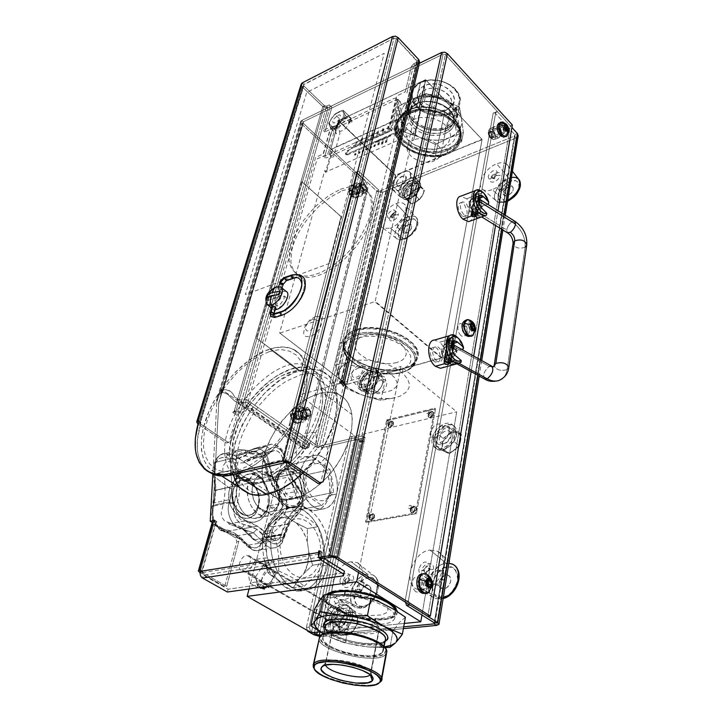 <?xml version="1.0" encoding="UTF-8"?>
<svg xmlns="http://www.w3.org/2000/svg" width="722" height="722" viewBox="0 0 722 722"><rect width="100%" height="100%" fill="white"/><g stroke="black" fill="none" stroke-linecap="round" stroke-linejoin="round"><path stroke-width="0.54" stroke-dasharray="3.61 2.71" d="M356.127 329.575C348.879 331.985 344.647 335.676 343.437 340.667C338.528 357.507 379.898 376.153 403.941 368.509L399.808 369.691C375.088 374.682 338.862 356.65 343.365 340.955C344.575 335.965 348.807 332.273 356.054 329.864L351 331.732L347.065 334.548L344.457 337.914L343.203 343.672L344.141 347.76L348.094 353.888L354.719 359.565L360.35 362.868L366.704 365.657L377.101 368.662L384.239 369.772L394.645 370.007L403.941 368.509L409.121 366.577L414.897 362.453L417.172 359.014L418.047 355.17L417.478 351.063L413.932 344.755L407.379 338.771L398.4 333.663L387.768 329.927L376.496 327.905L365.612 327.797L356.054 329.864C379.664 321.272 422.578 340.387 417.839 356.867C416.919 361.487 413.489 365.043 407.551 367.543L403.941 368.509C412.045 366.153 416.693 362.173 417.903 356.578C422.641 340.089 379.727 320.983 356.127 329.575M396.721 362.634L390.304 363.698L383.084 363.545L375.666 362.2L366.505 358.744L359.385 353.87L356.045 349.692L354.773 345.45L355.702 341.497L360.26 337.282L365.828 335.288L370.314 334.629L382.904 335.504L394.916 339.719L402.1 344.809L404.464 347.652L406.224 351.975L406.161 354.728L404.23 358.41L401.802 360.431L396.721 362.634M356.054 329.864L368.446 327.923L382.678 329.088L396.595 333.203L408.129 339.656L412.452 343.446L415.592 347.435L417.46 351.47L417.993 355.404L417.199 359.087L415.132 362.417L411.865 365.26L407.551 367.543L441.503 358.103L374.844 301.634L279.784 333.122L346.686 384.456L399.808 369.691L387.01 370.287L373.391 368.085L360.711 363.365L350.63 356.74L347.002 352.968L344.511 349.051L343.257 345.107L343.293 341.298L344.647 337.743L347.282 334.575L351.127 331.912L356.054 329.864M407.217 112.722C428.742 101.676 465.843 120.61 460.835 139.572C459.49 145.988 455.131 150.781 447.757 153.957L451.151 152.089C456.584 148.885 459.824 144.644 460.88 139.346C465.889 120.384 428.796 101.45 407.271 112.497L415.782 110.159L425.466 109.645L435.393 111.26L444.644 114.843L452.378 120.06L457.892 126.431L460.744 133.353L460.708 140.203L457.865 146.413L454.535 149.923L450.23 152.793L395.737 175.536L346.966 384.339L441.828 357.742L482.097 139.445L441.765 357.995L482.025 139.734L442.297 155.681L430.059 156.593L417.542 154.093L409.04 150.185L402.082 144.851L397.253 138.516L395.43 133.985L395.006 127.153L397.416 120.782L400.539 117.081L407.271 112.497C400.665 115.637 396.667 120.06 395.277 125.772C390.259 143.813 421.711 162.215 444.12 155.004L447.757 153.957C425.827 164.147 389.763 145.357 395.223 125.998C396.613 120.285 400.611 115.854 407.217 112.722M396.197 183.027L398.472 178.948L401.351 176.538L404.203 175.617L406.062 176.502L406.414 177.973L405.475 180.951L402.109 184.76L399.122 186.231L397.479 186.231L396.405 185.428L396.197 183.027M352.11 372.886L354.701 368.094L357.868 365.612L360.946 365.052L362.886 366.605L362.661 371.009L360.431 374.61L358.338 376.46L355.089 377.705L353.338 377.326L352.228 376.045L352.11 372.886M346.966 384.339L395.737 175.536L346.515 384.248L346.966 384.339M425.583 79.736L482.097 139.445L425.583 79.736L338.844 120.691L395.602 175.148L444.12 155.004L432.631 156.466L420.547 154.779L409.464 150.185L400.818 143.254L397.804 139.175L395.809 134.879L394.925 130.492L395.196 126.169L396.613 122.063L399.158 118.327L402.75 115.096L407.271 112.497L412.56 110.637L418.426 109.582L431.025 110.051L443.191 113.868L448.533 116.874L453.109 120.457L456.755 124.482L459.354 128.805L460.807 133.254L461.087 137.676L460.194 141.9L458.181 145.799L455.122 149.237L451.151 152.089L481.89 139.328L425.583 79.736M413.706 119.32L407.912 123.498L406.134 126.206L405.078 130.727L406.685 137.018L408.706 140.005L413.056 143.976L418.634 147.062L422.812 148.488L433.714 149.544L441.62 147.712L444.878 145.961L448.542 142.46L450.672 136.629L449.977 131.846L446.079 125.736L441.232 121.874L435.185 119.031L428.48 117.46L419.581 117.587L413.706 119.32M338.564 121.016L395.602 175.148L338.564 121.016L330.577 149.734L331.38 150.483L331.687 149.346L332.535 150.14L326.182 173.1L324.828 170.401L279.622 332.923L346.515 384.248L395.331 175.455L338.591 120.727L330.577 149.734L338.564 121.016M338.591 120.727L425.339 79.763L418.525 109.536L330.595 149.445L338.591 120.727M348.78 123.426L348.672 121.052L347.643 120.339L346.018 120.457L343.022 122.108L339.566 126.07L338.483 129.076L338.735 130.529L340.495 131.323L343.347 130.249L346.325 127.668L348.78 123.426M418.525 109.536L425.781 79.844L418.977 109.627L418.525 109.536M425.781 79.844L482.097 139.445L441.828 357.742L375.187 301.245L414.076 131.097L415.466 133.994L420.89 110.141L420.042 109.275L419.78 110.448L418.977 109.627L425.781 79.844M348.744 150.826C346.605 152.261 345.829 153.624 346.416 154.932L347.67 154.869L345.712 154.264C345.125 152.965 345.901 151.593 348.04 150.158L348.744 150.826M396.874 133.01L347.67 154.869L346.957 154.21L390.458 134.707L396.17 132.306L396.874 133.01C399.085 131.566 399.898 130.168 399.293 128.823L397.858 128.877L397.154 128.173L398.598 128.119C399.194 129.473 398.382 130.862 396.17 132.306L396.874 133.01M420.276 109.076L414.843 132.92L325.568 172.098L331.93 149.147L420.276 109.076M400.746 122.424L402.569 121.603L402.235 123.002L402.948 121.431L404.103 120.908L404.158 122.144L404.564 120.421L400.746 122.424M404.329 118.507L403.372 120.213L404.852 119.31L404.961 118.57L404.329 118.507M388.463 128.137L387.452 129.058L389.203 128.444L389.348 127.857L388.463 128.137M388.977 127.523L387.84 127.361L387.615 128.281L387.958 127.586L389.348 127.388L389.104 126.828L388.977 127.523M389.23 126.476L388.102 126.305L387.876 127.225L388.21 126.53L389.6 126.332L389.853 125.781L389.357 125.781L389.23 126.476M382.831 131.368L383.887 130.303L382.173 131.025L382.046 131.53L382.831 131.368M383.797 128.931L382.678 128.76L382.452 129.671L382.786 128.985L384.167 128.787L383.923 128.236L383.797 128.931M377.633 133.019L376.622 133.931L378.355 133.326L378.499 132.74L377.633 133.019M378.472 132.198L376.929 132.46L378.599 132.343L378.815 131.494L378.472 132.198M378.806 130.862L377.155 131.729L378.806 130.862M372.083 136.205L373.084 135.122L371.433 135.862L371.307 136.368L372.083 136.205M361.758 139.933L362.787 138.886L361.126 139.59L361 140.086L361.758 139.933M391.685 130.619L390.773 131.034L391.198 129.274L390.584 131.115L389.672 131.521L389.916 129.843L389.492 131.603L388.58 132.018L389.005 130.258L388.391 132.099L387.479 132.505L387.94 129.951L387.299 132.586L386.387 132.992L386.821 131.233L386.207 133.074L385.295 133.48L385.728 131.729L385.115 133.561L384.203 133.967L384.636 132.216L384.023 134.057L383.12 134.454L383.553 132.704L382.94 134.536L382.028 134.942L382.687 132.316L381.848 135.023L380.945 135.429L381.198 133.76L380.765 135.51L379.862 135.916L380.115 134.247L379.682 135.998L378.779 136.404L379.221 134.644L378.599 136.476L377.705 136.882L377.958 135.213L377.525 136.963L376.622 137.37L377.281 134.743L376.442 137.451L375.548 137.848L375.991 136.097L375.368 137.929L374.474 138.326L374.917 136.575L374.294 138.407L373.4 138.814L373.843 137.063L373.22 138.886L372.326 139.292L372.769 137.541L372.146 139.373L371.252 139.77L371.74 137.225L371.081 139.851L370.187 140.249L370.63 138.498L370.007 140.33L369.123 140.727L369.565 138.976L368.942 140.808L368.058 141.196L368.5 139.454L367.877 141.277L366.993 141.674L367.444 139.933L366.812 141.756L365.928 142.153L366.605 139.536L365.756 142.234L364.872 142.622L365.323 140.88L364.691 142.703L363.816 143.1L364.258 141.359L363.635 143.182L362.751 143.57L363.031 141.909L362.579 143.651L361.695 144.048L362.155 142.306L361.523 144.129L360.648 144.517L361.325 141.909L360.468 144.599L359.592 144.987L359.872 143.326L359.421 145.068L358.545 145.456L358.996 143.723L358.365 145.537L357.489 145.925L357.95 144.192L357.318 146.006L356.442 146.395L356.903 144.662L356.271 146.476L355.395 146.864L355.91 144.346L355.224 146.945L354.358 147.333L354.809 145.6L354.177 147.414L353.311 147.802L353.599 146.142L353.139 147.875L352.273 148.263L352.733 146.53L352.092 148.344L351.235 148.732L351.515 147.08L351.054 148.813L346.452 151.394L345.522 154.057L346.957 154.21L375.639 141.449L374.971 144.093L375.819 141.368L376.613 141.016L376.171 142.775L376.794 140.934L377.588 140.582L377.146 142.342L377.768 140.501L378.563 140.149L378.12 141.909L378.743 140.068L379.537 139.707L378.879 142.36L379.718 139.626L380.521 139.274L380.079 141.043L380.702 139.193L381.496 138.841L381.243 140.528L381.676 138.759L382.479 138.407L382.227 140.095L382.66 138.317L383.463 137.965L382.804 140.619L383.644 137.884L384.447 137.532L384.194 139.22L384.627 137.451L385.431 137.09L385.178 138.777L385.611 137.009L386.414 136.648L385.981 138.425L386.595 136.566L387.398 136.214L386.938 138.786L387.588 136.133L388.391 135.772L387.958 137.541L388.571 135.691L389.384 135.33L388.95 137.108L389.564 135.249L390.376 134.888L390.124 136.584L390.557 134.806L396.604 132.081L398.481 130.131L398.86 128.552L397.948 127.956L391.875 130.538L392.299 128.778L391.685 130.619M355.17 155.203L356.181 154.12L354.547 154.842L354.421 155.347L355.17 155.203M358.852 152.378L360.233 151.864L359.014 151.746L358.852 152.378M363.274 149.977L362.273 150.889L363.987 150.302L364.132 149.716L363.274 149.977M366.641 150.131L367.66 149.048L366 149.779L365.873 150.284L366.641 150.131M370.512 148.425L371.523 147.333L369.863 148.064L369.736 148.579L370.512 148.425M375.738 144.761L374.456 144.905L373.825 145.781L375.738 144.761M378.31 144.987L379.366 143.913L377.651 144.626L377.516 145.14L378.31 144.987M381.974 144.319L383.03 143.245L381.306 143.967L381.18 144.472L381.974 144.319M383.364 141.331L381.676 142.198L383.364 141.331M385.927 142.577L386.956 141.467L385.259 142.216L385.133 142.73L385.927 142.577M387.317 139.581L385.629 140.447L387.317 139.581M387.055 140.655L385.358 141.521L387.055 140.655M382.236 143.245L383.265 142.144L381.568 142.893L381.442 143.398L382.236 143.245M378.987 143.669L379.393 142.739L377.777 143.678L378.987 143.669M374.393 146.71L375.413 145.609L373.743 146.349L373.617 146.864L374.393 146.71M371.559 146.819L370.016 147.053L371.686 146.963L371.902 146.097L371.559 146.819M366.749 148.362L366.262 149.292L367.94 148.362L366.749 148.362M362.796 151.837L363.807 150.745L362.164 151.476L362.038 151.981L362.796 151.837M358.978 153.524L360.016 152.468L358.347 153.163L358.211 153.669L358.978 153.524M355.973 153.732L354.881 154.192L355.287 153.398L354.646 154.255L356.117 153.768L356.154 153.055L355.973 153.732M357.282 141.747L355.793 141.99L357.399 141.891L357.625 141.052L357.282 141.747M356.451 142.55L355.468 143.443L357.146 142.866L357.291 142.288L356.451 142.55M362.859 138.064L361.244 138.913L362.859 138.064M361.487 140.97L362.48 139.897L360.856 140.628L360.729 141.124L361.487 140.97M368.139 135.682L366.514 136.53L368.139 135.682M367.462 137.225L366.379 137.045L366.144 137.956L366.478 137.27L367.823 137.09L367.597 136.53L367.462 137.225M366.966 137.821L365.964 138.723L367.669 138.137L367.814 137.55L366.966 137.821M373.454 133.281L371.812 134.139L373.454 133.281M372.543 134.382L371.541 135.285L373.256 134.689L373.409 134.111L372.543 134.382M383.093 130.312L384.113 129.22L382.434 129.978L382.308 130.474L383.093 130.312M401.45 130.7L400.529 132.451L401.973 131.521L402.082 130.772L401.45 130.7M399.853 133.29L397.75 135.231L397.669 137.252L398.039 135.285L399.428 133.796L400.972 133.841L400.196 136.268L401.071 135.113L401.306 133.426L399.853 133.29M272.402 530.282C277.077 514.596 285.407 506.555 297.392 506.185C317.518 505.824 334.503 538.865 328.032 564.956L323.131 565.687C329.638 539.677 312.689 506.754 292.545 507.133C280.551 507.521 272.203 515.535 267.501 531.175L272.402 530.282L270.768 542.403L271.156 550.886L272.708 559.279L275.371 567.221L279.035 574.405L286.056 583.096L294.305 588.629L303.005 590.551L311.381 588.764L318.718 583.52L322.725 578.349L327.075 568.611L329.16 557.249L329.223 549.234L328.221 541.211L324.81 529.749L319.377 519.804L314.837 514.416L309.738 510.255L301.435 506.673L295.758 506.212L290.217 507.349L282.618 511.988L278.331 516.898L274.874 523.071L272.402 530.282L267.501 531.175C260.2 556.454 276.499 590.235 296.092 591.101C309.612 591.282 318.628 582.807 323.131 565.687L328.032 564.956C323.555 582.131 314.566 590.632 301.056 590.443C281.472 589.567 265.136 555.651 272.402 530.282M300.93 469.778C303.538 460.591 308.384 455.726 315.469 455.203C328.709 454.237 340.919 476.944 336.551 494.01L329.079 495.5C333.501 478.515 321.317 455.943 308.05 456.918C300.957 457.459 296.092 462.297 293.466 471.448L300.93 469.778L300.018 480.067L301.273 488.108L305.316 497.891L311.453 505.192L316.841 508.333L322.364 509.172L327.535 507.665L331.921 503.983L335.161 498.469L336.551 494.01L337.273 489.119L337.057 481.375L335.306 473.704L333.356 468.948L329.431 462.784L326.29 459.544L322.86 457.134L319.259 455.663L315.622 455.194L312.094 455.753L308.799 457.333L304.603 461.484L300.93 469.778L293.466 471.448C288.692 488.144 300.659 511.095 313.709 510.625C321.398 510.283 326.515 505.238 329.079 495.5L336.551 494.01C334.015 503.794 328.907 508.857 321.236 509.191C308.213 509.651 296.2 486.556 300.93 469.778M400.999 366.451L358.518 572.555L400.999 366.451L456.719 411.811L421.946 615.027L456.719 411.811L355.188 436.07L311.372 632.743L355.188 436.07L299.134 394.97L400.999 366.451M404.311 623.438L320.072 631.876L404.311 623.438M329.873 621.886L333.582 620.171L337.291 614.774L337.923 610.189L337.138 607.762L335.513 606.272L333.302 605.948L330.838 606.823L327.481 610.054L325.956 613.014L325.306 617.563L326.064 620.008L327.662 621.534L329.873 621.886M435.402 437.866L440.294 434.779L442.685 430.772L443.037 426.792L442.054 424.852L440.258 423.814L436.666 424.274L434.202 425.845L430.709 430.899L430.33 434.852L431.287 436.81L433.065 437.875L435.402 437.866M397.407 611.588L396.694 614.666L394.582 616.705L391.207 618.294L384.104 619.738L371.83 619.783L354.583 616.913L338.753 611.426L329.503 605.929L326.534 603.087L324.837 600.298L324.512 597.69L326.191 594.711M249.045 588.999L299.134 394.97L249.045 588.999M270.091 568.322L267.609 569.297L265.2 571.355L262.483 575.768L261.635 580.434L262.285 582.907L263.81 584.414L265.985 584.712L268.494 583.746L270.93 581.67L273.665 577.203L274.495 572.51L273.818 570.046L272.266 568.584L270.091 568.322M381.785 379.402L377.994 381.559L374.321 386.812L373.779 390.837L375.422 393.427L378.707 393.698L381.279 392.497L383.707 390.376L386.252 386.225L386.839 383.418L386.432 381.108L385.079 379.619L381.785 379.402M322.174 445.42L317.68 447.911L315.045 450.871L313.158 454.364L312.31 459.481L313.204 462.053L315.144 463.488L317.842 463.533L322.382 461.051L325.062 458.055L326.958 454.508L327.797 450.961L327.445 447.956L325.956 445.952L322.174 445.42M306.408 473.506L308.944 467.694L312.987 464.129L317.897 463.307L322.924 465.32L325.252 467.305L329.088 472.838L330.459 476.186L331.858 483.406L331.317 490.446L330.333 493.568L327.093 498.424L322.59 500.833L317.481 500.382L312.572 497.106L310.424 494.543L308.61 491.492L306.245 484.417L305.839 476.98L306.408 473.506M280.993 535.643L282.699 530.598L285.091 526.248L289.739 521.41L293.367 519.461L297.247 518.622L303.231 519.452L308.944 522.701L312.373 526.067L315.352 530.255L318.745 537.7L320.18 543.188L320.947 551.707L320.008 559.956L318.456 564.956L314.873 571.255L311.76 574.405L308.213 576.562L304.341 577.636L298.276 577.086L292.365 573.999L287.148 568.593L283.114 561.364L280.614 552.935L279.892 544.099L280.993 535.643M267.501 531.175L265.858 543.251L266.86 555.913L270.425 567.979L276.246 578.322L283.746 586.002L292.229 590.343L300.912 591.02L306.426 589.423L311.48 586.291L315.884 581.77L320.947 572.79L323.131 565.687L324.44 554.036L323.979 546.003L321.326 534.289L318.357 527.087L312.346 517.864L304.892 511.185L299.413 508.432L293.746 507.196L285.361 508.297L277.753 512.927L273.457 517.827L269.983 523.991L267.501 531.175M293.466 471.448L292.491 479.02L293.177 487.034L295.469 494.769L299.161 501.51L303.926 506.663L309.305 509.777L314.837 510.607L318.357 509.858L321.597 508.107L325.649 503.785L327.68 499.94L329.539 493.108L329.918 488.09L329.611 482.928L327.878 475.302L324.756 468.379L322.021 464.445L317.193 459.914L313.664 457.983L310.018 457.017L304.675 457.477L301.372 459.057L298.439 461.584L294.991 466.981L293.466 471.448M389.239 601.715L393.282 604.648L396.892 608.989L397.551 611.678L395.909 615.162L393.147 616.985L386.821 618.817L371.947 619.214L354.701 616.344L338.871 610.857L331.551 606.787L327.987 603.935L324.963 599.729L324.638 597.121L326.759 593.755L331.903 591.318L339.665 590.054L349.394 590.1L360.206 591.462L371.108 594.025L381.09 597.554L389.239 601.715M340.703 607.373L353.753 612.779L369.141 615.595L381.938 614.909L386.866 612.536L387.894 610.875L387.894 608.971L386.857 606.904L384.79 604.738L377.958 600.505L368.419 596.932L352.444 594.035L343.167 594.197L336.714 596.002L334.873 597.446L334.042 599.161L334.25 601.092L335.468 603.15L340.703 607.373M305.83 571.508L303.745 573.638C307.373 567.528 309.061 560.308 308.79 551.978L312.617 565.209L305.83 571.508M284.829 583.845L282.149 582.483C288.159 584.504 293.655 583.529 298.655 579.567L293.34 587.708L284.829 583.845M271.364 575.587L267.808 572.609L263.981 558.783C266.174 567.212 269.983 573.782 275.416 578.502L267.808 572.609L263.981 558.783L262.6 548.711L262.564 534.37L268.25 526.681C264.342 532.683 262.456 540.029 262.6 548.711L262.564 534.37L268.25 526.681L282.798 512.864L290.073 519.064C284.251 516.762 278.755 517.412 273.602 521.013L282.798 512.864L290.073 519.064L296.543 523.197L307.328 528.576L318.05 526.663L311.02 520.535L304.549 516.347L293.511 510.788L282.798 512.864L293.511 510.788L288.114 518.279L282.807 523.991L273.367 532.43L262.564 534.37L273.367 532.43L277.257 546.238L278.674 556.418L278.719 570.976L267.808 572.609L278.719 570.976L290.172 576.373L296.913 580.407L304.269 586.228L293.34 587.708L282.149 582.483L271.364 575.587M304.269 586.228L313.366 577.492L318.42 571.508L323.447 563.584L312.617 565.209L303.745 573.638L298.655 579.567L293.34 587.708L304.269 586.228M323.447 563.584L323.366 549.632L321.931 539.885L318.05 526.663L307.328 528.576L307.401 542.321L308.79 551.978L312.617 565.209L323.447 563.584M296.543 523.197L301.67 529.154L305.596 536.69L307.401 542.321L308.79 551.978L307.734 563.647L303.745 573.638L296.814 580.894L290.785 583.286L286.49 583.457L282.149 582.483L275.416 578.502L271.698 574.712L268.476 570.046L263.981 558.783L262.6 548.711L262.835 542.547L264.712 533.928L266.905 528.91L273.602 521.013L279.495 518.197L283.701 517.701L287.961 518.333L307.328 528.576L307.401 542.321C305.307 534.298 301.688 527.917 296.543 523.197M286.273 505.815L286.273 505.743C303.177 517.385 311.85 480.879 295.054 470.627L303.186 475.5L304.224 486.818L306.435 497.918L294.558 510.689L279.071 500.662L276.869 489.263L275.84 477.657L288.078 465.275L295.09 470.545L299.702 475.302L302.969 481.863L303.935 485.563L304.341 493.108L302.689 499.922L301.155 502.729L296.923 506.6L291.697 507.674L288.962 507.079L283.755 503.703L279.585 497.9L278.114 494.353L276.67 486.664L277.392 479.218L280.145 473.163L282.158 470.97L287.04 468.623L292.428 469.237L295.054 470.627C278.512 458.163 268.764 495.256 286.273 505.743L279.071 500.662L306.272 495.13L321.768 505.418L294.558 510.689L286.273 505.815M292.744 479.886L290.244 478.939L286.733 480.094L285.064 482.431L284.251 485.626L284.883 490.951L286.444 494.056L288.656 496.231L291.165 497.151L293.601 496.673L295.587 494.886L297.094 490.4L296.904 486.872L295.785 483.514L292.744 479.886M279.071 500.662L276.869 489.263L275.84 477.657L302.87 471.665L305.18 483.244L306.272 495.13L279.071 500.662M275.84 477.657L288.078 465.275L314.963 459.12L302.87 471.665L275.84 477.657M288.078 465.275L303.186 475.5L330.08 469.625L323.176 464.273L314.963 459.12L288.078 465.275M303.186 475.5L304.224 486.818L306.435 497.918L333.492 492.467L332.382 480.897L330.08 469.625L303.186 475.5M306.435 497.918L294.558 510.689L321.768 505.418L333.492 492.467L306.435 497.918M284.324 534.668L288.737 523.892L272.14 526.952L269.667 531.979L268.015 537.547L284.324 534.668L285.352 534.009L284.441 532.728L283.836 535.327L284.784 536.437L283.764 537.06L288.737 523.892L289.793 523.179L289.233 521.049L284.441 532.728L285.352 534.009L268.015 537.547L267.582 539.894C266.084 546.888 262.492 550.507 256.806 550.724C253.296 550.525 250.128 548.711 247.285 545.3L236.816 535.968L236.04 535.914L235.192 533.531L235.95 535.868L231.139 533.098L225.553 531.69L241.762 528.657L244.144 524.614C235.814 521.798 232.448 514.903 234.036 503.929L229.118 502.819C225.607 513.513 232.827 528.197 241.762 528.657C232.827 528.197 225.607 513.513 229.118 502.819L213.053 506.194L212.53 514.479L214.912 522.737L219.632 528.964L225.553 531.69L241.762 528.657L253.44 532.872L256.77 529.217L244.144 524.614L241.762 528.657L253.44 532.872L236.735 535.923L225.408 531.708L222.963 528.883L235.192 533.531L229.082 530.444L222.963 528.883L225.553 531.69C217.114 531.175 209.967 516.645 213.053 506.194L229.118 502.819L229.434 501.844L213.333 505.229L213.053 506.194L215.147 496.772L215.707 490.274L232.222 486.601L230.201 499.48L213.965 502.927L230.201 499.48L229.434 501.844L213.333 505.229L212.349 506.041L213.125 507.593C210.264 515.968 216.022 528.396 222.963 528.883L218.125 526.537L216.013 524.19L213.098 517.9L212.485 514.353L213.125 507.593L212.349 506.041L213.333 505.229L213.965 502.927L215.707 490.274L232.231 486.484L237.276 486.529L235.426 469.138L235.516 459.724L230.661 458.641L230.535 470.41L235.426 469.138L230.535 470.41L230.661 458.641L215.102 462.45L214.1 468.145L214.569 474.173L230.535 470.41L232.231 486.484L215.707 490.157L214.569 474.173L213.613 474.183L214.47 473.803L214.118 470.284L215.255 463.614L218.54 458.849L223.143 457.134L231.591 458.903L237.737 458.578L243.702 456.683L251.599 452.008L254.099 451.557L256.644 451.963L261.202 455.131L264.207 460.744L266.373 472.251L269.135 479.977L273.106 487.079L279.965 495.536L282.329 501.745L282.591 505.093L281.192 511.248L278.638 514.669L275.425 516.97L258.296 507.115C260.299 501.862 259.532 487.07 249.433 479.652C239 473.208 231.013 482.44 229.84 488.406L215.03 477.206L214.47 473.803L215.725 491.177L214.822 490.626L215.707 490.157L214.569 474.173L215.102 462.45C217.087 456.891 220.327 453.903 224.804 453.488L236.654 455.365L239.352 455.05L237.655 458.587L225.571 457.577L228.332 454.039L225.571 457.577C217.484 456.719 213.784 462.125 214.47 473.803L230.535 470.41L232.231 486.484L214.813 490.743L215.725 491.285L213.125 507.593L214.912 499.696L215.725 491.285L214.813 490.743L215.707 490.157L214.822 490.626L215.725 491.285L215.788 487.675L215.03 477.206L229.84 488.406C222.159 512.006 252.619 531.311 258.296 507.115L257.998 505.59C253.034 526.609 226.654 509.786 233.296 489.317L229.84 488.406L233.296 489.317C229.578 500.545 237.773 515.995 247.095 515.517C252.384 515.219 256.012 511.916 257.998 505.59L258.241 505.544C256.256 511.871 252.619 515.174 247.33 515.472C238.007 515.95 229.813 500.499 233.531 489.272L236.284 483.776L240.489 480.419L245.489 479.679L250.525 481.628L252.817 483.532L254.839 485.951L257.817 491.998L259.008 498.866L258.241 505.544L257.14 508.496L253.702 513.08L249.054 515.318L243.901 514.849L241.374 513.586L236.933 509.254L233.874 503.09L233.025 499.615L232.845 492.566L233.531 489.272C235.534 483.226 239.027 480.004 244.018 479.616C253.458 478.876 261.788 494.164 258.241 505.544L257.998 505.59C261.554 494.218 253.223 478.93 243.783 479.67C238.792 480.058 235.3 483.271 233.296 489.317C238.883 468.515 264.306 485.798 257.998 505.59L258.296 507.115C265.543 484.399 236.347 464.499 229.84 488.406C227.665 493.64 228.432 509.055 238.883 516.401C249.604 522.611 257.249 512.927 258.296 507.115L275.425 516.97L277.555 515.481L280.849 517.945L285.289 512.71L286.986 505.075L285.578 496.88L281.39 490.13L297.311 486.763L298.43 486.917L298.394 488.767C304.052 497.503 303.944 505.021 298.078 511.32L289.278 520.968L289.838 523.098L297.753 514.461L298.078 511.32L297.753 514.461L296.904 514.894C304.206 510.373 304.368 494.281 297.311 486.763C304.368 494.281 304.206 510.373 296.904 514.894L280.849 517.945L276.075 521.816L272.194 526.87L288.791 523.811L296.904 514.894L280.849 517.945L272.194 526.87L268.142 525.21L275.425 516.97L269.73 522.845L266.355 528.486L262.185 542.375L260.768 544.884L256.554 547.808L251.427 547.393L248.9 545.922L241.148 538.025L235.273 533.585L246.626 543.72L246.373 545.263L247.285 545.3L246.373 545.263L246.626 543.72C254.361 550.471 259.83 549.027 263.016 539.379L267.582 539.894L263.016 539.379L268.097 525.291L272.14 526.952L267.582 539.894L283.764 537.06L284.784 536.437L283.836 535.327C280.226 545.146 274.838 546.59 267.645 539.632L263.521 542.484C266.247 546.058 269.378 547.926 272.898 548.061C278.403 547.745 282.022 544.072 283.764 537.06L284.324 534.668M266.256 537.276L266.4 536.69L281.463 534.009L281.327 534.605L266.256 537.276L281.327 534.605C280.154 538.504 277.997 540.498 274.856 540.597L269.324 537.222L254.225 539.894L259.758 543.215C262.898 543.115 265.064 541.139 266.256 537.276M268.187 506.023L267.203 506.691L268.124 508.017C266.851 515.246 257.456 527.367 244.108 519.659C231.076 510.49 230.092 491.177 232.809 484.661L237.574 485.735C233.45 491.835 239.153 518.107 254.658 518.396C262.691 516.6 267.194 512.476 268.187 506.023C272.528 491.853 262.167 472.838 250.471 473.776C244.343 474.264 240.038 478.253 237.574 485.735L248.287 483.352C250.724 475.816 255.01 471.809 261.138 471.331C272.817 470.41 283.214 489.597 278.927 503.866L268.187 506.023L278.927 503.866C286.544 479.164 255.155 457.324 248.287 483.352L253.097 484.435C258.828 462.351 285.488 480.834 279.026 501.826L278.927 503.866L279.026 501.826C282.663 489.751 273.864 473.47 263.999 474.219C258.792 474.616 255.155 478.018 253.097 484.435L275.154 479.57C277.176 473.063 280.777 469.625 285.966 469.246C295.803 468.533 304.675 485.094 301.119 497.35L279.026 501.826L301.119 497.35C307.428 476.06 280.741 457.17 275.154 479.57L277.609 480.121C282.645 459.724 306.949 476.899 301.209 496.303L301.119 497.35L301.209 496.303C296.751 516.907 271.562 500.166 277.609 480.121L275.154 479.57C268.485 501.646 296.237 520.011 301.119 497.35C299.134 504.173 295.388 507.719 289.874 507.99C280.163 508.432 271.418 491.664 275.154 479.57L253.097 484.435C249.27 496.348 257.925 512.819 267.672 512.349C273.205 512.06 276.986 508.55 279.026 501.826C273.981 524.163 246.265 506.185 253.097 484.435L248.287 483.352C245.805 496.249 249.099 506.447 258.16 513.947C267.853 518.676 274.775 515.309 278.927 503.866C276.517 511.826 272.023 515.977 265.452 516.311C253.936 516.844 243.738 497.395 248.287 483.352L237.574 485.735C232.98 499.678 243.133 518.947 254.658 518.396C261.238 518.062 265.75 513.929 268.187 506.023C272.257 499.759 265.994 473.379 250.471 473.776C242.989 475.627 238.684 479.616 237.574 485.735L232.809 484.661C234.262 477.206 244.198 465.78 257.104 473.858C269.595 483.126 270.579 501.483 268.124 508.017L267.203 506.691L268.187 506.023M281.21 472.91L280.28 473.424L281.499 474.516L284.278 474.516L283.484 473.316L281.21 472.91M297.085 491.276L288.069 477.062L273.25 480.329L282.23 494.362L297.085 491.276L292.166 484.697L288.024 476.98L284.901 468.587L282.88 459.761L268.124 463.217C266.797 457.36 263.972 454.264 259.631 453.921L256.518 455.176L271.264 451.602L274.36 450.347C278.692 450.708 281.526 453.84 282.88 459.761L281.788 456.114L279.856 453.064L277.347 451.051L274.613 450.338L259.523 457.234L244.74 460.78L259.875 453.921C264.108 454.418 266.851 457.513 268.124 463.217L265.777 463.614C263.837 456.936 260.615 454.707 256.102 456.918L256.518 455.176L256.102 456.918L253.314 458.975L243.91 462.748L236.997 463.154L228.332 461.52L226.771 461.809L225.363 462.622L223.342 465.591L222.782 469.697L224.768 481.375L225.093 491.041L224.073 500.391L221.149 513.423L222.205 517.719L224.632 520.977L241.843 527.484L242.177 528.811L228.946 523.955L227.809 522.412L231.419 523.017L241.843 527.484L254.225 539.894L242.655 528.883L257.655 526.022L242.583 528.838L229.027 523.946L244.09 521.031L257.655 526.022L242.583 528.838L257.718 526.067L269.324 537.222L254.225 539.894L242.249 528.856L241.906 527.529L248.251 532.511L255.173 540.318L258.214 541.662L259.767 541.536L261.202 540.868L263.404 538.143L266.535 527.854L270.208 520.436L274.775 514.38L281.3 508.739L282.789 505.427L282.871 501.33L281.517 497.422L275.308 489.128L271.048 481.24L265.777 463.614L268.124 463.217L273.214 480.238L271.048 481.24L267.835 472.657L265.272 461.566L261.924 456.882L258.909 455.871L257.429 456.142L243.91 462.748L244.632 460.817L256.518 455.176L271.264 451.602L265.705 455.212L259.523 457.234L252.853 457.595L245.083 455.979L242.249 456.241L239.172 458.777L237.583 463.208L237.637 467.125L239.542 477.747L239.894 487.215L238.946 496.348L236.13 507.431L236.834 514.082L238.63 517.53L241.175 519.966L251.012 522.674L260.868 528.323L271.68 539.514L275.29 540.588L277.049 540.2L279.342 538.513L280.975 535.724L283.845 525.815L287.302 518.64L291.715 512.656L298.827 506.05L300.009 502.891L300.226 499.182L298.989 494.281L297.085 491.276M271.409 507.043L273.9 507.358L275.109 508.568L271.905 508.487L271.057 507.701L271.409 507.043M268.124 508.017L265.57 514.163L263.124 517.466L260.191 519.993L255.101 522.087L251.437 522.268L247.727 521.455L242.375 518.414L239.162 515.282L234.172 506.952L232.601 502.079L231.582 494.426L231.825 489.399L233.558 482.467L236.762 476.8L239.578 473.975L244.514 471.412L249.938 471.024L253.584 471.98L257.104 473.858L261.86 478.235L266.635 486.366L268.665 493.523L269.18 500.942L268.124 508.017M280.849 517.945L277.555 515.481C284.017 509.082 284.161 501.609 278.015 493.054L281.39 490.13C288.944 497.422 288.701 513.369 280.849 517.945M281.39 490.13L278.015 493.054L269.18 480.076L273.25 478.253L281.39 490.13L297.311 486.763L289.621 474.625L290.713 474.652L290.045 475.581L291.832 479.227L300.93 492.756L302.626 500.969L302.292 504.218L300.722 508.432L293.331 515.463L289.233 521.049L286.499 526.546L282.176 539.722L279.396 542.8L277.113 543.874L272.131 543.422L269.748 541.906L256.842 529.262L253.521 532.926L263.521 542.484L247.285 545.3L253.169 549.902L256.797 550.724L259.523 550.417L264.748 546.753L267.582 539.894L283.764 537.06C281.986 544.189 278.286 547.863 272.672 548.061C269.234 547.836 266.183 545.976 263.521 542.484L247.285 545.3L242.231 540.056L236.816 535.968L253.521 532.926L263.521 542.484L267.645 539.632L262.564 533.802L256.842 529.262L250.588 526.121L241.599 523.919L239.181 522.421L236.112 518.856L234.081 514.145L233.359 508.938L237.267 486.646L232.222 486.601L229.434 501.844L234.289 503.144L229.434 501.844L229.118 502.819L234.036 503.929L236.383 495.148L237.267 482.179L234.984 466.728L235.516 459.724C237.646 453.876 241.247 451.584 246.319 452.847L258.765 453.84L255.678 451.033L252.953 451.349L244.189 450.095L228.332 454.039L224.325 453.524L220.517 454.869L217.322 457.947L215.102 462.45L230.661 458.641C232.538 453.046 235.814 450.023 240.489 449.571L244.189 450.095L228.332 454.039L236.654 455.356L255.678 451.033L252.953 451.349L244.189 450.095L244.812 450.05L246.319 452.847L244.812 450.05L240.372 449.571C235.751 450.077 232.52 453.1 230.661 458.641L235.516 459.724L238.422 454.68L241.319 452.847L244.623 452.477L252.628 454.156L258.837 453.831L269.757 448.633C276.941 445.122 282.103 448.759 285.226 459.526L290 475.482L290.668 474.553L289.576 474.525L285.181 459.842L286.174 459.526L285.181 459.842C283.024 450.239 278.412 445.014 271.346 444.192L265.867 446.259L269.757 448.633L265.867 446.259L255.768 451.015L258.837 453.831L264.586 451.972L273.024 447.071L276.661 447.396L280.154 449.535L282.167 451.837L284.396 456.232L287.103 467.712L290.045 475.581L298.394 488.767L298.43 486.917L297.311 486.763L289.621 474.625L273.25 478.253L276.86 484.67L281.39 490.13M255.768 451.015L239.442 455.031L244.911 453.299L250.056 450.167L265.867 446.259L255.768 451.015M255.958 448.037L250.056 450.167L265.867 446.259L270.94 444.21C278.187 444.77 282.934 449.977 285.181 459.842L269.351 463.542L266.932 455.69L262.077 450.059L255.958 448.037M285.181 459.842L269.351 463.542L270.696 471.069L273.205 478.154L289.576 474.525L285.181 459.842M273.205 478.154L269.135 479.977L264.866 464.047L269.351 463.542L273.205 478.154M269.351 463.542L264.866 464.047C262.267 453.263 257.077 449.68 249.289 453.29L249.37 450.546L255.417 448.055C262.898 448.542 267.537 453.705 269.351 463.542M250.056 450.167L249.37 450.546L249.289 453.29L237.737 458.578L239.244 455.095L250.056 450.167M262.294 473.921L232.177 454.084C229.163 414.699 282.681 358.211 309.991 372.76C317.003 376.09 321.191 382.687 322.535 392.542L351.876 414.482C350.305 404.645 345.946 397.993 338.808 394.519C310.983 379.438 258.305 434.671 262.294 473.921L262.772 478.19L264.983 485.825L268.819 492.007L274.17 496.456L280.858 498.965L288.647 499.371L292.87 498.767L301.742 495.942L310.893 491.041L319.927 484.254L328.456 475.852L336.1 466.186L342.526 455.681L349.331 439.364L351.713 428.796L352.273 418.977L351.027 410.313L348.076 403.111L346 400.15L343.555 397.632L337.697 394.031L330.739 392.416L322.96 392.777L310.415 396.919L301.895 401.883L293.601 408.399L282.176 420.547L275.614 429.825L270.163 439.689L266.021 449.815L263.331 459.833L262.294 473.921C263.196 486.303 268.331 494.353 277.69 498.09C293.258 502.268 310.252 494.778 328.654 475.627C345.865 454.752 353.609 434.364 351.876 414.482L322.535 392.542L322.671 401.874L320.974 412.208L315.09 428.669L305.677 444.878L293.601 459.246L280.046 470.392L266.328 477.278L257.745 479.2L253.747 479.336L246.554 477.991L240.643 474.58L236.193 469.282L233.35 462.36L232.177 454.084L233.54 439.906L238.45 424.644L243.467 414.473L249.677 404.69L260.75 391.486L268.927 384.086L281.733 375.756L294.287 371.334L302.013 370.801L308.89 372.29L311.922 373.788L317.012 378.256L320.604 384.573L322.535 392.542C323.817 412.506 315.658 433.164 298.06 454.526C279.315 474.164 262.257 482.025 246.888 478.108C237.682 474.525 232.773 466.52 232.177 454.084L262.294 473.921M229.415 455.961L224.722 452.884C221.807 410.908 278.809 350.766 307.762 366.198C315.144 369.718 319.53 376.676 320.947 387.073L325.523 390.512C324.07 380.115 319.647 373.148 312.247 369.61C283.204 354.078 226.338 414.004 229.415 455.961C230.029 469.273 235.264 477.838 245.137 481.655C261.499 485.78 279.658 477.377 299.594 456.448C317.364 436.368 327.878 409.004 325.523 390.512L320.947 387.073C323.23 405.574 312.635 433.001 294.811 453.145C274.811 474.164 256.653 482.63 240.327 478.551C230.48 474.76 225.273 466.204 224.722 452.884L229.415 455.961L230.643 464.769L231.924 468.659L235.787 475.22L241.301 479.913L248.296 482.495L256.518 482.801L260.994 482.079L270.461 478.894L280.28 473.47L290.027 466.006L299.278 456.809L311.335 440.646L317.653 428.985L323.898 411.441L325.685 400.43L325.523 390.512L324.71 386.071L321.732 378.463L319.593 375.35L314.16 370.621L310.929 369.041L303.61 367.498L299.594 367.525L291.038 369.159L277.501 375.332L268.476 381.667L259.794 389.519L251.752 398.607L244.614 408.634L236.13 424.689L230.905 440.889L229.415 455.961M305.072 433.299L315.731 432.288L317.003 443.859L307.41 456.475L296.715 457.27L295.65 445.664L305.072 433.299M375.639 619.81L374.754 624.386C360.224 623.709 347.092 620.415 335.351 614.494C327.996 610.451 324.53 606.588 324.945 602.897C326.145 598.52 332.571 596.309 344.204 596.246L344.511 594.793L344.204 596.246C366.984 596.119 397.38 609.106 394.943 617.59C394.077 621.416 389.185 623.646 380.268 624.295L374.754 624.386L375.639 619.81C365.63 621.425 324.034 610.027 325.956 598.276C326.154 604.765 334.62 610.641 351.361 615.911L372.976 619.702L375.639 619.81L375.404 618.474L375.639 619.81C387.786 619.909 394.51 617.608 395.8 612.915C392.172 618.312 385.449 620.613 375.639 619.81M328.799 594.612L325.956 598.276L328.799 594.612M345.856 590.975C335.811 590.379 320.369 594.567 330.784 604.522C342.733 614.413 366.722 618.691 375.404 618.474C383.96 618.934 399.149 616.579 393.815 607.716M395.439 610.325L395.8 612.915L395.439 610.325M447.414 149.219C455.483 146.81 467.044 134.057 453.967 118.968C439.22 104.446 416.08 105.827 409.284 109.979L408.688 110.051C414.834 106.342 425.005 106.215 439.193 109.69C453.154 114.247 462.811 127.216 460.537 136.196C457.983 143.741 453.714 148.416 447.748 150.23L447.414 149.219L447.748 150.23C454.95 147.144 459.21 142.46 460.537 136.196C465.392 117.785 429.608 99.401 408.688 110.051L408.056 112.713C429.003 102.091 464.86 120.484 460.004 138.868C458.678 145.131 454.418 149.806 447.198 152.883L447.748 150.23L447.198 152.883C453.181 151.078 457.45 146.404 460.004 138.868C462.279 129.897 452.604 116.937 438.615 112.379C424.401 108.905 414.211 109.013 408.056 112.713L408.399 113.76C415.204 109.618 438.398 108.264 453.181 122.776C466.304 137.857 454.734 150.582 446.647 152.983L447.198 152.883L446.647 152.983C439.68 156.701 417.957 157.838 403.291 144.201C389.844 129.924 400.06 116.504 408.399 113.76L408.056 112.713C402.623 114.654 398.697 118.977 396.279 125.682C393.616 134.536 402.714 147.604 416.513 152.459C430.592 156.268 440.826 156.403 447.198 152.883C425.881 162.694 390.999 144.445 396.279 125.682C397.642 120.087 401.567 115.764 408.056 112.713L408.688 110.051C402.199 113.101 398.273 117.433 396.91 123.038C391.631 141.819 426.449 160.067 447.748 150.23C441.377 153.759 431.16 153.624 417.099 149.824C403.327 144.969 394.248 131.9 396.91 123.038C399.329 116.314 403.255 111.991 408.688 110.051L409.284 109.979C400.963 112.731 390.764 126.179 404.167 140.474C418.787 154.111 440.456 152.956 447.414 149.219L453.858 145.402L457.026 142.063L459.761 136.178L460.104 131.873L459.237 127.451L455.699 120.989L451.981 117.045L447.315 113.58L441.909 110.746L435.962 108.661L426.576 107.109L420.394 107.199L414.545 108.165L409.284 109.979L404.816 112.551L399.943 117.596L397.596 123.642L397.939 130.131L400.89 136.53L404.167 140.474L408.345 143.994L415.953 148.227L427.604 151.394L439.445 151.376L447.414 149.219M411.522 112.28L418.715 110.159L426.819 109.753L435.113 111.125L445.158 115.475L451.042 120.231L453.876 123.877L455.726 127.731L456.494 133.579L455.672 137.288L453.813 140.691L451.015 143.651L445.312 147.053L435.682 149.255L427.722 149.003L422.433 147.929L414.988 145.068L410.61 142.415L405.349 137.577L402.894 133.931L401.414 130.104L400.954 126.251L402.262 120.709L404.428 117.397L407.551 114.545L411.522 112.28M321.669 667.128L325.83 662.615L325.577 665.097L325.351 663.644L334.602 620.207C332.066 628.663 373.13 638.744 378.626 631.028L370.305 674.646L379.212 628.474C378.084 619.918 339.457 611.633 335.161 619.007L325.83 662.615C330.171 655.224 373.482 665.549 370.964 673.364L370.305 674.646L370.964 672.705C371.018 664.736 329.891 655.558 325.83 662.615L321.985 666.794M314.431 669.077C321.832 679.817 367.841 689.853 378.888 683.102C367.841 689.853 321.832 679.817 314.431 669.077M319.088 638.04C315.424 650.224 377.028 665.413 385.611 654.466L380.53 681.938M319.756 636.524L320.965 635.802C311.263 647.129 375.747 664.61 384.817 653.202L385.611 654.466C376.234 666.198 309.801 648.194 319.756 636.524L320.965 635.802L320.387 638.835L322.59 642.318L329.422 647.129L342.598 652.453L354.989 655.414L369.908 656.812L379.285 655.874L382.606 654.737L385.476 652.291L385.855 650.251L384.961 647.977M384.456 641.56L382.407 652.544C374.817 662.408 319.494 648.789 322.788 637.851L324.025 633.609L323.402 636.461C329.042 625.938 386.821 639.647 383.346 650.675L382.407 652.544L384.456 641.56L385.277 640.324L384.456 641.56C376.857 651.668 321.813 638.104 325.162 626.931C323.555 631.551 332.671 636.885 352.498 642.932C372.101 645.82 382.75 645.369 384.456 641.56M405.421 617.22L399.762 622.12L392.976 630.911L372.272 627.391L348.555 626.867L345.224 643.085L368.464 646.993L384.664 647.535L368.464 646.993L356.027 645.269L346.28 643.013L328.862 636.669L341.118 641.741L346.28 643.013L328.862 636.669L345.224 643.085L348.555 626.867L333.041 617.12L314.431 609.35M326.777 635.622L323.483 633.853L326.777 635.622M392.976 630.911L389.952 647.39L392.976 630.911M384.149 646.894L368.464 646.993L384.149 646.894M386.784 640.116C385.395 643.302 376.74 644.286 360.792 643.067C343.97 640.865 327.508 633.14 324.828 628.447L328.609 631.985L337.129 636.642L345.351 639.647L354.421 641.966L363.59 643.41L372.137 643.862L379.348 643.275L385.07 641.434M322.914 634.151L322.274 634.557M382.407 652.544L377.308 655.025L368.644 655.901L357.733 655.071L346.172 652.67L335.604 649.051L327.553 644.719L323.248 640.306L322.933 637.336L324.169 635.667L326.534 634.322L334.286 632.833L345.035 633.149L357.101 635.234L368.509 638.762L377.444 643.158L382.516 647.715L383.328 650.793L382.407 652.544M380.575 681.703L385.611 654.466L386.631 652.661L385.611 654.466L384.817 653.202L385.566 649.123L385.052 648.112M425.068 89.952C421.693 91.586 419.653 93.905 418.95 96.919C416.233 106.766 434.13 116.242 444.978 110.845L434.4 160.807C423.291 165.97 404.762 156.457 407.443 146.828C408.138 143.886 410.213 141.629 413.67 140.068L425.068 89.952L424.337 85.747C417.722 89.347 415.746 94.311 418.417 100.629C425.222 110.096 434.707 113.047 446.873 109.473L444.978 110.845C434.22 113.986 425.845 111.387 419.834 103.038C417.487 97.47 419.229 93.111 425.068 89.952C439.247 82.588 460.049 99.943 448.154 108.869L444.978 110.845L449.544 107.966L453.236 103.833L454.282 98.715L452.495 93.4L448.109 88.698L441.783 85.367L434.509 83.932L427.442 84.627L421.684 87.326L418.11 91.586L417.253 96.73L419.184 101.973L423.588 106.531L429.789 109.744L436.873 111.143L443.795 110.529L450.483 107.235C464.011 97.118 440.429 77.344 424.337 85.747L425.068 89.952L413.67 140.068C424.671 134.68 443.47 144.238 440.898 153.768C440.212 156.891 438.046 159.237 434.4 160.807L444.978 110.845C448.533 109.203 450.663 106.775 451.358 103.589C453.957 93.842 435.817 84.339 425.068 89.952M450.293 113.715L449.968 112.722C462.685 104.69 462.522 95.331 449.463 84.664C442.848 80.792 435.745 79.33 428.155 80.286L420.529 82.407L427.794 80.268C435.628 79.285 442.956 80.792 449.788 84.79C463.398 92.723 463.271 108.517 450.293 113.715C455.699 111.242 458.912 107.578 459.95 102.723C463.795 88.147 436.566 73.906 420.529 82.407L417.172 96.91C433.317 88.499 460.835 102.768 456.999 117.253C455.97 122.081 452.73 125.718 447.288 128.164L450.293 113.715L447.288 128.164C458.262 122.099 459.923 113.995 452.27 103.842C441.819 94.753 430.122 92.443 417.172 96.91L417.515 97.93C430.068 93.607 441.413 95.846 451.557 104.654C458.984 114.5 457.378 122.361 446.738 128.245L438.416 130.249L429.238 129.698L424.735 128.489L418.561 125.601L412.181 120.159L408.787 113.616L408.399 110.231L408.923 106.937L410.358 103.869L412.65 101.143L419.455 97.145L428.308 95.602L437.821 96.793L446.467 100.529L452.884 106.206L456.087 112.912L456.322 116.314L455.627 119.581L451.647 125.213L448.524 127.361L443.299 129.418C433.335 131.575 424.202 129.689 415.89 123.751C405.52 113.796 406.062 105.186 417.515 97.93L417.172 96.91C405.376 104.401 404.825 113.273 415.511 123.534C424.076 129.653 433.489 131.594 443.75 129.373L447.288 128.164C430.917 136.088 403.968 121.883 408.074 107.163C409.13 102.75 412.163 99.329 417.172 96.91L420.529 82.407C415.556 84.853 412.533 88.301 411.477 92.75C407.352 107.551 434.03 121.738 450.293 113.715C437.785 117.894 426.476 115.664 416.395 107.009C408.499 97.181 409.879 88.986 420.529 82.407L421.116 82.362C410.782 88.734 409.437 96.685 417.081 106.224C426.864 114.617 437.83 116.784 449.968 112.722L450.293 113.715M444.743 131.449L445.645 127.117C450.51 124.924 453.398 121.684 454.328 117.379C457.775 104.383 433.137 91.604 418.652 99.113L417.65 103.463C432.162 95.981 456.882 108.769 453.434 121.738C452.504 126.034 449.616 129.274 444.743 131.449C440.357 133.976 433.281 133.949 423.516 131.368C413.128 126.567 408.435 120.33 409.446 112.659C411.134 107.894 413.859 104.825 417.65 103.463L416.468 103.598C410.195 105.701 402.398 115.98 412.551 126.928C423.652 137.388 440.167 136.386 445.402 133.453L444.743 131.449L445.402 133.453L448.804 131.603L452.631 127.893L454.192 124.942L454.869 120.069L453.488 115.024L451.458 111.784L445.104 106.188L441.025 104.058L434.211 101.955L424.825 101.441L420.43 102.199L414.69 104.509L409.392 109.428L407.605 114.04L407.84 119.013L410.06 123.913L415.719 129.626L421.513 132.857L430.375 135.249L439.373 135.158L445.402 133.453C451.53 131.548 460.113 121.666 450.14 110.249C438.958 99.293 421.603 100.43 416.468 103.598L417.65 103.463C421.919 100.845 428.976 100.755 438.795 103.183C449.328 107.822 454.21 114.004 453.434 121.738C451.683 126.91 448.786 130.14 444.743 131.449C430.041 138.543 405.782 125.808 409.446 112.659C410.394 108.688 413.119 105.62 417.65 103.463L418.652 99.113C414.139 101.279 411.405 104.347 410.457 108.327C406.793 121.504 430.98 134.238 445.645 127.117L444.743 131.449M401.784 122.198L401.179 119.148L407.262 129.274L403.454 131.783L398.075 106.513L395.818 115.836L401.279 141.025L412.452 146.34L425.8 151.394L433.48 153.714L448.028 148.47L461.52 141.963L457.504 116.432L441.593 111.071L423.976 102.975L426.115 93.553L442.008 98.95C431.63 95.331 421.973 95.277 413.02 98.779L426.115 93.553L442.008 98.95L459.418 106.982L457.504 116.432L459.418 106.982L461.484 118.237C459.616 110.448 453.795 104.284 444.021 99.762L459.418 106.982L461.006 115.285L463.371 132.586L461.52 141.963L463.371 132.586L450.311 137.297C458.389 133.308 462.188 127.478 461.728 119.789L463.371 132.586L448.633 138.01L435.456 144.445L433.48 153.714L435.456 144.445L420.664 137.604C430.529 141.025 439.851 141.16 448.633 138.01L435.456 144.445L418.733 136.837L403.454 131.783L401.279 141.025L403.454 131.783L407.262 129.274L418.733 136.837L403.454 131.783L401.784 122.198M411.332 99.564C403.345 103.941 399.853 109.961 400.854 117.623L398.075 106.513L413.02 98.779L426.115 93.553L423.976 102.975L408.697 110.791L395.818 115.836L398.075 106.513L408.02 101.17L413.02 98.779L419.626 96.82L426.973 96.179L434.59 96.901L442.008 98.95L447.378 101.405L453.281 105.439L457.82 110.249L460.708 115.529L461.728 119.789L461.376 125.077L459.246 129.942L455.474 134.084L450.311 137.297L445.492 139.039L438.651 140.185L431.413 140.077L424.166 138.723L418.733 136.837L412.47 133.498L407.262 129.274L403.427 124.401L401.179 119.148L400.638 114.951L401.567 109.78L404.266 105.078L411.332 99.564M445.645 127.117L450.185 124.31L452.405 121.874L454.282 117.614L454.49 114.518L453.84 111.35L451.304 106.748L445.375 101.513L437.388 98.066L430.808 97.01L426.458 97.091L420.439 98.382L416.991 99.97L412.027 104.582L410.349 108.923L410.556 113.589L412.623 118.191L417.903 123.552L423.309 126.585L431.594 128.823L440.005 128.733L445.645 127.117M449.968 112.722L443.913 114.5L434.906 114.627L426.034 112.226L420.249 108.959L414.608 103.147L412.406 98.156L412.19 93.075L414.004 88.355L417.722 84.393L421.116 82.362L429.5 80.124L438.904 80.593L443.516 81.848L449.788 84.871L456.133 90.548L458.831 95.557L459.508 98.995L459.264 102.371L457.234 107.009L453.38 110.809L449.968 112.722M402.434 372.11C409.004 370.882 413.525 367.047 415.998 360.594C418.119 352.832 406.495 340.721 390.367 335.829C374.059 331.894 362.552 331.407 355.838 334.349L356.235 335.531C363.608 332.246 389.736 332.382 407.316 346.118C423.02 360.251 410.692 370.765 401.757 372.399L402.434 372.11L403.138 368.68C410.998 366.397 415.52 362.543 416.684 357.119C421.296 341.109 379.61 322.544 356.659 330.875L355.838 334.349C378.815 326.073 420.601 344.629 415.998 360.594C414.834 366 410.313 369.844 402.434 372.11C379.041 379.501 338.726 361.388 343.482 345.089C344.656 340.252 348.78 336.669 355.838 334.349L356.659 330.875C349.601 333.203 345.486 336.804 344.313 341.65C339.548 358.004 379.781 376.117 403.138 368.68L402.434 372.11L401.757 372.399C394.14 375.269 369.89 374.998 352.535 362.155C336.488 348.807 347.002 337.499 356.235 335.531L355.838 334.349C349.881 335.757 345.766 339.34 343.482 345.089C341.037 352.751 352.065 364.818 367.877 369.926C383.951 374.113 395.466 374.844 402.434 372.11M401.757 372.399L406.694 370.585L412.163 366.686L414.897 361.659L415.033 357.886L413.787 353.933L409.401 348.004L399.465 340.955L386.306 335.92L375.593 333.997L368.59 333.708L362.056 334.232L353.663 336.461L347.616 340.215L345.134 343.383L343.934 348.825L345.766 354.646L350.423 360.359L360.251 367.011L369.529 370.774L383.012 373.581L392.921 373.815L401.757 372.399M358.906 337.706L366.893 336.244L376.036 336.362L385.503 338.058L394.42 341.19L401.992 345.45L407.515 350.459L410.547 355.729L411.062 359.177L410.349 362.399L408.462 365.287L403.625 368.752L399.257 370.377L391.414 371.64L385.611 371.668L376.568 370.485L370.63 368.942L362.39 365.594L355.54 361.28L352.038 358.022L348.726 352.868L347.95 349.439L349.042 344.629L351.262 341.831L354.583 339.484L358.906 337.706M356.397 392.894L360.81 394.555L347.129 387.254L343.401 387.127L356.397 392.894L367.489 396.775L380.918 400.277L385.774 377.507L366.469 369.366L348.753 364.384L343.401 387.127L347.129 387.254L339.412 378.129L343.401 387.127L356.397 392.894M338.925 376.794L343.401 387.127L348.753 364.384L345.459 352.76L341.019 341.885L335.414 364.989L338.925 376.794C337.21 370.124 340.793 365.188 349.674 361.966L335.414 364.989L338.925 376.794L338.564 372.236L340.297 368.076L344.069 364.583L346.659 363.148L351.569 361.415L359.051 360.188L367.489 360.161L376.333 361.334L385.034 363.644L391.405 366.162L398.49 370.079L404.022 374.565L407.695 379.321L409.121 383.066L409.049 387.588L406.892 391.604L400.132 396.188L391.649 398.391L379.763 398.697L371.343 397.533L360.81 394.555L350.098 389.32L342.372 382.795L338.925 376.794M358.617 367.985L352.968 370.846L350.558 375.061L351.686 379.952L356.117 384.772L359.375 386.938L367.345 390.376L371.758 391.532L380.665 392.488L384.826 392.263L391.802 390.412L396.107 386.947L397.028 384.754L397.064 382.362L394.447 377.344L388.607 372.66L384.736 370.693L380.431 369.068L371.207 367.155L362.408 367.209L358.617 367.985M376.433 399.23L380.918 400.277L395.187 397.741C385.313 399.789 374.61 398.995 363.076 395.349L376.433 399.23M358.581 193.27L362.363 191.7C359.294 187.63 359.024 184.552 361.532 182.458L364.43 183.496L360.657 185.076L357.751 184.047C355.233 186.132 355.513 189.209 358.581 193.27L361.442 194.281C363.978 192.214 363.717 189.146 360.657 185.076L364.43 183.496L362.336 182.404L361.099 182.648L360.206 183.641L359.8 186.195L360.612 189.227L362.363 191.7L363.771 192.612L365.702 192.53L366.848 190.779L366.839 187.973L364.43 183.496C367.489 187.576 367.76 190.653 365.233 192.729L362.363 191.7L358.581 193.27L360.675 194.344L361.912 194.083L362.805 193.081L363.202 190.536L361.307 185.78L359.258 184.164L357.913 184.011L356.424 185.229L356.018 187.774L356.83 190.798L358.581 193.27M301.218 419.374L305.352 418.291C301.39 413.228 301.471 409.428 305.587 406.901L308.023 407.677L303.908 408.778L301.471 408.011C297.347 410.538 297.265 414.32 301.218 419.374L303.601 420.123C307.743 417.632 307.843 413.85 303.908 408.778L308.023 407.677L306.354 406.937L304.016 407.542L302.572 409.988L302.374 412.253L303.872 416.756L306.182 418.769L307.861 419.04L309.964 417.74L310.974 413.679L310.063 410.213L308.023 407.677C311.967 412.758 311.868 416.549 307.734 419.049L305.352 418.291L301.218 419.374L302.897 420.096L305.225 419.464L306.832 415.926L306.706 413.58L305.37 410.313L303.087 408.3L301.408 408.02L299.287 409.293L298.267 412.19L298.7 415.719L301.218 419.374M497.449 127.839L492.918 129.734L490.139 128.435C487.873 130.52 488.289 133.841 491.366 138.398L495.915 136.521C492.828 131.945 492.413 128.615 494.669 126.53L497.449 127.839C500.517 132.424 500.924 135.745 498.658 137.812L495.915 136.521L491.366 138.398L488.866 133.426L488.731 130.393L489.742 128.606L492.242 129.103L494.669 132.487L495.581 135.763L494.994 139.075L493.397 139.689L491.366 138.398L494.11 139.68C496.393 137.613 495.996 134.301 492.918 129.734L497.449 127.839L498.09 128.633L500.102 133.886L499.868 136.602L499.082 137.622L497.936 137.821L495.915 136.521L493.415 131.53L493.27 128.489L494.272 126.702L495.427 126.521L497.449 127.839M492.575 131.63L490.798 131.007L490.211 133.092L491.348 136.043L493.189 137.216L494.074 135.014L492.575 131.63M516.853 137.613L516.14 137.974L514.371 136.043L380.873 190.59L319.395 446.178L362.886 435.835L365.061 437.451L321.579 447.721L318.095 447.649L315.442 446.71L290.208 429.003L292.6 428.39L317.138 445.7L292.6 428.39L291.462 424.987L356.867 171.61L358.699 171.285L378.906 190.193L358.699 171.285L356.524 172.215L376.74 191.086L314.738 446.277L290.208 429.003L289.071 425.61L354.701 172.549L356.867 171.61L291.462 424.987L289.071 425.61L354.701 172.549L358.699 171.285L354.701 172.549L356.524 172.215L376.74 191.086L382.669 192.278L321.579 447.721L314.738 446.277L376.74 191.086L378.906 190.193L380.873 190.59L382.669 192.278L379.591 192.476L376.74 191.086L378.906 190.193L317.138 445.7L319.395 446.178L362.886 435.835L319.999 631.885L361.902 440.33L359.556 439.833L317.238 632.156L359.556 439.833L354.033 435.781L349.304 437.433L351.47 436.395L357.002 440.438L313.98 634.8L357.002 440.438L364.087 441.936L360.431 441.864L357.002 440.438L359.556 439.833L361.902 440.33L364.087 441.936L365.061 437.451L362.886 435.835L361.902 440.33L364.087 441.936L365.061 437.451L321.579 447.721L382.669 192.278L380.873 190.59L319.395 446.178L317.138 445.7L378.906 190.193L380.873 190.59L514.371 136.043L434.292 622.806L514.93 134.761L434.491 622.933L514.777 134.563L517.403 133.498L514.777 134.563L494.904 112.849L493.207 113.083L497.53 111.72L494.904 112.849L497.53 111.72L511.907 127.478L497.53 111.72L495.843 111.955L408.39 600.722L409.798 604.955L408.39 600.722L405.132 601.092L493.207 113.083L495.843 111.955L408.39 600.722L405.132 601.092L405.511 602.247L405.132 601.092L493.207 113.083L494.904 112.849L514.777 134.563L514.371 136.043L516.14 137.974L436.593 625.414L516.14 137.974L382.669 192.278L516.14 137.974L518.188 135.709M305.938 415.944L304.531 413.896L304.287 411.919L305.198 409.934L306.507 409.591L308.258 410.863L309.088 414.022L307.789 416.251L305.938 415.944M313.24 632.562L310.424 630.956L308.547 631.145L310.424 630.956L313.24 632.562M306.408 627.427L309.142 627.138L310.424 630.956L309.142 627.138L351.867 436.819L309.142 627.138L306.408 627.427L307.446 630.523L306.408 627.427L349.304 437.433L306.408 627.427M321.786 636.506L319.783 636.488L321.786 636.506L364.087 441.936L321.786 636.506L391.017 629.819L321.786 636.506L320.46 635.757L321.786 636.506M403.381 628.627L391.017 629.819L403.381 628.627M344.981 580.813L345.477 583.042L347.517 583.024L349.295 580.768L349.213 578.295L348.239 577.681L346.912 578.015L344.981 580.813M424.076 570.1L424.753 572.429L426.558 572.627L428.697 570.588L428.94 567.826L428.011 566.878L426.594 566.905L424.789 568.385L424.076 570.1M492.35 177.441L493.009 178.686L494.949 178.099L496.276 176.61L496.393 174.868L493.956 175.157L492.35 177.441M391.441 216.519L391.902 217.737L393.589 217.25L394.817 215.86L395.042 214.19L393.337 214.136L391.441 216.519M369.113 516.383L369.465 517.746L370.81 517.665L371.956 516.212L371.884 514.678L370.359 514.587L369.113 516.383M410.547 508.965L410.962 510.346L412.388 510.255L413.571 508.766L413.589 507.44L412.136 506.952L410.547 508.965M428.218 414.076L428.624 415.285L429.707 415.258L430.989 414.004L431.133 412.497L429.725 412.172L428.218 414.076M388.255 423.751L388.607 424.933L389.907 424.762L391.035 422.226L389.718 421.892L388.255 423.751M331.741 619.097L331.506 622.779L333.329 626.895L337.174 628.131L340.233 627.075L343.158 624.674L346.298 619.395L347.092 615.55L346.055 610.767L342.733 608.547L338.275 609.594L334.16 613.556L331.741 619.097M435.601 437.694L435.601 440.853L437.776 444.093L440.366 444.77L444.996 443.272L447.893 440.826L450.095 437.622L451.268 434.175L450.763 429.68L447.784 427.325L443.353 427.875L440.321 429.798L437.758 432.64L435.601 437.694M360.82 381.342L360.666 384.068L362.354 386.775L364.502 387.254L368.473 385.765L373.021 380.665L374.366 376.198L373.951 373.77L371.559 371.866L367.796 372.525L362.868 376.875L360.82 381.342M403.742 191.727L404.013 194.669L405.331 195.662L409.762 194.723L412.199 192.927L415.087 189.29L416.071 186.781L415.755 183.857L413.471 182.765L409.997 183.857L406.486 186.763L403.742 191.727M300.939 411.739L299.088 411.432L297.78 413.652L298.601 416.802L300.361 418.065L301.67 417.713L302.581 415.737L302.337 413.769L300.939 411.739M358.022 187.783L356.154 187.314L355.423 189.299L356.488 191.971L358.392 192.954L359.439 190.843L358.022 187.783M362.823 189.886L361.388 186.808L362.444 184.697L364.339 185.689L365.404 188.37L364.691 190.355L362.823 189.886M403.697 626.831L387.922 628.375L403.697 626.831M387.913 628.375L321.723 634.855L387.913 628.375M418.895 568.882L418.868 571.246L420.312 573.828L422.063 574.532L425.204 573.755L428.688 569.92L429.509 567.429L429.211 564.035L427.225 562.041L424.229 562.122L421.224 564.216L418.895 568.882M387.543 215.616L387.488 216.997L388.517 218.206L392.091 217.151L394.699 214.199L395.178 210.662L393.761 209.903L391.559 210.562L389.32 212.403L387.543 215.616M369.745 514.29L369.402 512.927L368.355 512.864L367.065 514.118L366.848 515.761L368.5 516.095L369.745 514.29M411.369 506.772L411.152 505.562L409.834 505.319L408.499 506.618L408.318 508.297L410.087 508.631L411.369 506.772M429.058 411.63L428.651 410.421L427.568 410.457L426.296 411.702L426.142 413.219L427.55 413.544L429.058 411.63M388.932 421.404L388.752 420.366L387.561 420.24L386.324 421.458L386.144 422.939L387.741 423.11L388.932 421.404M344.376 615.992L344.584 612.292L342.706 608.222L338.862 607.067L335.829 608.141L332.95 610.523L329.837 615.74L329.006 619.548L329.981 624.349L333.257 626.651L337.761 625.631L341.939 621.624L344.376 615.992M449.075 432.442L449.048 429.265L447.83 426.864L445.6 425.592L441.169 426.151L438.137 428.074L434.59 432.568L433.408 435.98L433.85 440.474L435.574 442.387L438.164 443.055L442.794 441.557L446.909 437.559L449.075 432.442M372.083 375.991L372.2 373.247L370.476 370.576L367.047 370.377L364.375 371.659L360.783 375.25L359.186 378.22L358.572 382.443L359.457 384.492L362.408 385.62L366.37 384.131L370.016 380.503L372.083 375.991M414.257 185.04L414.293 182.919L412.614 181.141L409.41 181.52L406.964 182.928L402.912 187.512L401.775 191.131L402.199 192.936L403.517 193.929L405.529 193.947L409.184 192.178L412.461 188.821L414.257 185.04M488.171 176.466L488.965 178.866L491.059 179.101L492.801 178.433L496.501 174.697L497.169 172.224L496.754 171.006L495.003 170.284L492.458 171.06L489.326 173.903L488.171 176.466M340.08 579.667L339.945 581.914L341.109 584.387L342.625 585.064L345.45 584.351L348.058 581.842L349.231 579.558L349.728 577.203L349.069 574.306L346.984 573.006L344.177 573.728L341.587 576.228L340.08 579.667M504.191 214.596L501.79 229.325L504.191 214.596M480.527 359.89L478 375.404L480.527 359.89M419.536 588.195L417.885 585.804L417.533 583.268L418.092 581.029L419.888 579.784L422.271 581.761L422.939 585.046L421.594 588.222L419.536 588.195M464.21 332.282L463.064 330.667L462.468 327.869L462.91 326.2L463.966 325.541L466.087 327.093L467.008 330.505L465.925 332.752L464.21 332.282M498.902 133.507L497.404 130.095L498.279 127.893L500.111 129.085L501.248 132.036L500.68 134.13L498.902 133.507M460.862 335.559L458.831 332.689L457.802 328.925L458.145 325.541L459.093 324.088L460.446 323.537L462.017 323.988L464.228 326.317L465.88 332.382L465.103 335.36L463.939 336.398L462.45 336.47L460.862 335.559M415.746 591.778L413.345 588.872L412.163 582.979L413.823 578.033L416.395 576.779L419.157 578.141L420.646 580.308L421.819 586.147L420.195 591.083L418.561 592.239L415.746 591.778M359.565 580.786L361.289 580.948C366.235 582.329 362.444 593.583 356.876 593.944L364.294 598.511C369.872 598.168 373.599 586.959 368.644 585.569L366.929 585.398L359.565 580.786L366.929 585.398L362.877 587.78L360.422 592.591L361 597.031L363.301 598.511L365.341 598.267L368.391 596.128L370.855 591.282L370.242 586.833L368.825 585.632L366.929 585.398C361.379 585.786 357.652 596.968 362.652 598.357L364.294 598.511L356.876 593.944L355.233 593.791C350.242 592.419 354.015 581.201 359.565 580.786M360.576 608.032L357.354 607.879C351.172 606.697 349.313 600.37 351.776 588.899C357.255 578.945 362.471 574.017 367.408 574.134L368.482 577.654C363.301 577.645 358.563 582.88 354.276 593.358C354.358 603.384 357.173 607.734 362.715 606.426L360.576 608.032L343.194 599.585L339.629 599.441C324.16 596.886 334.773 563.25 351.163 561.797L367.408 574.134C352.562 575.299 343.311 605.514 357.354 607.879L360.576 608.032C374.456 607.274 384.474 579.622 372.796 574.938L367.408 574.134L351.163 561.797L357.11 562.618C369.989 567.691 358.572 598.628 343.194 599.585L360.576 608.032L362.715 606.426C368.003 606.516 372.814 601.209 377.155 590.488C376.884 580.443 373.996 576.165 368.482 577.654L367.408 574.134L372.796 574.938C378.283 577.808 379.194 584.621 375.548 595.379C369.962 604.043 364.971 608.258 360.576 608.032M362.715 606.426L358.554 605.821L355.495 603.114L354.006 598.737L353.915 596.119L355.062 590.551L357.796 585.208L363.924 579.315L368.482 577.654L372.642 578.141L375.756 580.741L377.344 585.073L376.379 593.349L373.608 598.809L369.619 603.213L367.345 604.801L362.715 606.426M438.669 570.181L440.853 570.425C446.205 572.14 442.451 583.602 436.368 584.026L443.741 588.908C449.824 588.511 453.524 577.095 448.172 575.362L445.988 575.118L438.669 570.181L445.988 575.118L441.557 577.654L439.066 582.717L439.409 586.417L440.7 588.132L442.622 588.908L444.905 588.638L447.18 587.338L450.384 582.618L450.817 579.919L449.779 576.589L448.127 575.344L445.988 575.118C439.915 575.56 436.232 586.95 441.647 588.674L443.741 588.908L436.368 584.026L434.274 583.791C428.868 582.085 432.595 570.651 438.669 570.181M440.339 598.908L436.223 598.664C429.337 597.067 427.126 590.316 429.59 578.403C435.24 568.232 440.763 563.178 446.169 563.259L447.306 566.969C441.494 567.014 436.458 572.546 432.198 583.575C432.839 594.098 436.232 598.646 442.387 597.229L440.339 598.908L423.11 589.829L418.552 589.594C401.594 586.309 411.946 551.725 429.969 550.083L446.169 563.259C429.861 564.586 420.863 595.632 436.223 598.664L440.339 598.908L443.191 598.267L440.79 599.043L442.387 597.229C448.344 597.293 453.461 591.67 457.748 580.371C456.9 569.82 453.416 565.362 447.306 566.969L446.169 563.259L429.969 550.083L437.532 551.292C451.304 557.465 439.851 588.755 423.11 589.829L440.339 598.908M437.532 551.292L453.01 564.414L446.169 563.259L448.876 563.178M442.387 597.229L437.676 596.625L434.102 593.809L432.911 591.697L431.946 586.481L432.938 580.623L435.718 574.992L442.279 568.755L447.306 566.969L451.999 567.447L455.645 570.145L457.676 574.676L457.748 580.371L457.035 583.376L454.228 589.143L452.243 591.661L447.514 595.488L442.387 597.229M402.705 219.353L405.394 219.407C406.838 222.331 405.304 225.183 400.782 227.962L406.504 233.233C411.017 230.48 412.542 227.638 411.08 224.713L408.381 224.641L402.705 219.353L408.381 224.641L405.854 226.257L403.445 229.659L403.363 232.646L404.934 233.522L408.219 232.294L411.477 228.188L411.531 225.201L409.952 224.352L408.381 224.641C403.878 227.412 402.362 230.255 403.842 233.17L406.504 233.233L400.782 227.962L398.129 227.908C396.658 225.002 398.192 222.15 402.705 219.353M403.751 238.964L397.308 239.009C389.32 235.192 403.445 216.284 408.634 216.753L409.5 219.551C405.222 220.742 401.423 225.029 398.111 232.421C398.418 238.504 400.836 240.498 405.367 238.413L404.681 239.253L403.751 238.964L390.431 228.215L383.328 228.351C376.144 224.966 385.277 207.385 396.08 203.577L408.634 216.753C398.869 220.075 390.746 235.895 397.308 239.009L403.751 238.964C413.011 235.95 421.296 221.131 415.989 217.178C414.257 215.734 411.802 215.598 408.634 216.753L396.08 203.577C399.591 202.25 402.289 202.368 404.194 203.938C410.015 208.225 400.692 224.768 390.431 228.215L403.751 238.964L404.681 239.253L405.367 238.413C409.717 237.24 413.562 232.899 416.901 225.39C416.477 219.326 414.013 217.385 409.5 219.551L408.634 216.753C411.107 215.571 413.562 215.716 415.989 217.178C422.46 222.466 408.417 239.388 403.751 238.964M405.367 238.413L401.928 239.009L399.347 238.079L397.876 234.19L398.697 230.526L400.836 226.636L405.773 221.618L411.287 219.037L414.374 219.145L415.556 219.768L416.955 222.042L416.323 227.304L414.166 231.266L410.971 234.867L405.367 238.413M503.55 180.807L507.034 180.96C508.532 184.056 506.871 187.007 502.052 189.805L507.692 195.635C512.503 192.864 514.145 189.922 512.638 186.817L509.154 186.646L503.55 180.807L509.154 186.646L505.481 189.254L503.776 192.052L503.947 195.148L505.869 195.987L510.553 193.857L513.107 190.202L513.243 187.702L512.412 186.646L509.154 186.646C504.353 189.435 502.72 192.377 504.254 195.463L507.692 195.635L502.052 189.805L498.613 189.651C497.097 186.574 498.74 183.623 503.55 180.807M505.292 201.564C502.584 202.783 499.786 202.747 496.926 201.438C488.632 196.456 503.469 178.19 509.091 178.334L510.021 181.321C505.084 182.729 500.996 187.332 497.738 195.13C498.631 201.429 501.655 203.396 506.808 201.05L506.185 201.916L505.292 201.564L492.214 189.615C488.352 191.014 485.265 191.005 482.964 189.579C475.554 185.419 484.868 168.055 496.664 163.84L509.091 178.334C498.442 181.998 490.157 197.611 496.926 201.438C499.019 202.747 501.817 202.792 505.292 201.564L507.683 200.49L505.292 201.564L506.185 201.916L506.808 201.05C511.835 199.669 515.986 195.003 519.262 187.07C518.225 180.807 515.138 178.885 510.021 181.321L509.091 178.334L496.664 163.84C501.285 162.107 504.777 162.351 507.124 164.571C512.891 169.67 503.324 185.825 492.214 189.615L505.292 201.564M519.109 179.814L518.558 179.119C516.429 177.089 513.27 176.818 509.091 178.334L511.393 177.639M507.647 200.716L504.732 201.637L501.104 201.573L499.687 200.942L497.918 198.595L498.27 193.135L502.007 187.043L505.806 183.623L510.021 181.321L515.725 180.699L518.288 182.278L519.019 183.605L518.748 189.083M514.957 195.292L513.107 197.142M429.382 569.207L433.335 569.568C432.081 578.539 419.78 580.109 421.657 571.147L423.336 570.019L423.209 570.967L424.608 570.542L425.023 571.102L424.978 573.322L426.54 573.115L426.594 570.894L427.234 570.181L429.229 570.154L429.554 568.286L427.559 568.322L427.135 567.754L427.776 565.94L426.215 566.156L425.574 567.97L421.657 571.147C422.911 562.321 435.104 560.579 433.335 569.568L429.382 569.207M443.57 579.748L442.162 580.163L439.274 578.457L443.57 579.748M496.835 175.464L500.075 175.428C499.317 181.168 488.956 185.13 490.229 179.236L491.745 177.441L491.664 178.054L493.243 177.504L493.243 179.047L494.561 178.542L494.561 176.998L496.736 176.087L496.944 174.877L495.292 175.202L495.364 173.894L494.047 174.399L490.229 179.236C490.987 173.56 501.276 169.544 500.075 175.428L496.835 175.464M507.674 187.467L506.474 188.243L504.236 186.267L507.674 187.467M504.2 190.391L505.517 189.904L503.938 186.89L502.629 187.386L504.2 190.391M504.263 184.949L506.673 187.034L504.263 184.949M349.701 580.01L353.356 580.371C351.813 588.89 340.829 590.298 342.914 581.779L344.295 580.741L344.141 581.634L345.351 581.246L345.703 581.788L345.594 583.899L346.993 583.71L347.101 581.598L347.706 580.93L349.52 580.912L349.899 579.143L348.076 579.161L348.428 576.887L347.038 577.086L346.334 578.809L342.914 581.779C344.439 573.376 355.35 571.824 353.356 580.371L349.701 580.01M359.466 589.486L359.565 588.962L362.119 590.912L361.442 592.645L359.466 589.486M357.598 588.944L360.368 590.551L358.572 590.56L357.598 588.944M395.331 214.786L398.273 214.786C397.208 220.282 388.183 223.73 389.69 218.107L390.891 216.51L390.782 217.096L392.1 216.645L392.037 218.116L393.192 217.674L393.246 216.203L395.205 215.391L395.466 214.235L393.689 214.263L394.212 213.225L393.066 213.667L389.69 218.107L393.093 213.225C396.703 211.023 398.436 211.537 398.273 214.786L395.331 214.786M406.296 225.679L405.277 226.356L403.047 224.569L406.296 225.679M403.156 228.378L404.302 227.944L402.75 225.165L401.603 225.598L403.156 228.378M432.09 438.48L433.814 439.824C433.11 444.4 434.283 447.577 437.351 449.364C443.507 453.046 455.347 444.102 456.593 434.725L454.878 433.362C453.615 442.748 441.765 451.71 435.61 448.019C432.55 446.241 431.377 443.064 432.09 438.48C433.471 429.094 445.293 420.24 451.467 424.067C454.364 425.818 455.501 428.913 454.878 433.362L456.593 434.725L456.53 430.113L455.835 428.191L453.254 425.475L451.476 424.789L447.288 424.852L440.655 428.381L435.519 434.879L433.814 439.824L433.588 442.207L434.454 446.349L436.954 449.138L440.718 450.14L442.911 449.905L449.662 446.386L454.896 439.761L456.593 434.725C457.216 430.285 456.078 427.189 453.172 425.429C446.99 421.603 435.185 430.438 433.814 439.824L432.09 438.48M439.156 438.624L440.799 434.761L443.895 431.756L446.259 430.745L448.461 430.718L450.736 432.523L451.223 434.689L450.781 437.261L449.472 439.851L446.34 442.884L443.958 443.895L440.835 443.507L439.508 442.054L439.156 438.624M338.176 633.763L336.226 632.634L333.311 632.373C322.247 629.755 330.288 604.801 342.237 604.124L344.15 605.271C332.21 605.948 324.196 630.866 335.261 633.501L338.176 633.763C350.206 633.302 358.265 608.204 347.408 605.568L344.15 605.271L342.237 604.124L345.486 604.413C356.343 607.04 348.248 632.165 336.226 632.634L338.176 633.763L342.634 632.246L346.894 628.754L350.278 623.826L352.255 618.231L352.526 612.843L351.063 608.502L348.121 605.857L344.15 605.271L339.755 606.832L333.79 612.563L331.091 617.815L329.954 625.929L331.317 630.315L334.196 633.077L338.176 633.763M342.742 611.967L344.836 612.283L346.858 614.747L346.56 620.27L343.094 625.324L340.766 626.66L338.51 626.895L336.001 625.144L335.27 622.842L335.441 620.036L338.23 614.602L340.432 612.779L342.742 611.967M356.812 615.812L357.182 617.175C356.145 613.736 353.988 612.139 350.712 612.364L355.468 611.606L356.812 615.812M355.784 627.075L354.872 628.591C357.228 624.602 357.995 620.794 357.182 617.175L358.283 622.409L355.784 627.075M347.282 634.945L346.037 635.08C349.403 634.611 352.345 632.445 354.872 628.591L350.82 634.403L347.282 634.945M339.945 631.461L339.638 630.107C340.613 633.582 342.742 635.243 346.037 635.08L340.649 635.378L339.945 631.461M341.064 620.27L342.002 618.817C339.683 622.716 338.889 626.488 339.638 630.107L338.004 624.521L341.064 620.27M339.123 609.025L331.723 620.857L338.004 624.521L345.36 612.743L339.123 609.025L345.36 612.743L355.468 611.606L358.283 622.409L350.82 634.403L340.649 635.378L338.004 624.521L331.723 620.857L334.313 631.732L340.649 635.378L334.313 631.732L344.493 630.721L350.82 634.403L344.493 630.721L352.002 618.682L358.283 622.409L352.002 618.682L349.231 607.861L355.468 611.606L349.231 607.861L339.123 609.025M343.753 615.821L345.36 612.743L350.712 612.364C347.39 612.879 344.484 615.036 342.002 618.817L343.753 615.821M342.002 618.817L339.656 624.566L339.34 627.463L340.008 631.29L341.957 633.97L343.834 634.909L348.401 634.467L352.977 631.109L355.666 627.192L357.444 621.254L356.794 616.01L354.791 613.384L350.712 612.364L346.037 614.359L342.002 618.817M339.683 626.57L242.836 570.127L241.365 570.064C236.013 568.963 240.814 555.895 246.753 555.281L342.67 612.319C336.687 612.635 332.68 625.117 338.185 626.434L339.683 626.57C345.685 626.308 349.71 613.781 344.259 612.464L342.67 612.319L246.753 555.281L248.314 555.353C253.621 556.445 248.801 569.577 242.836 570.127L339.683 626.57M447.207 435.682L448.47 434.725C445.248 437.351 443.245 440.546 442.469 444.31L443.2 438.371L447.207 435.682M456.512 432.216L457.549 432.686C454.806 431.621 451.782 432.297 448.47 434.725L453.208 430.637L456.512 432.216M460.907 438.859L460.681 440.321C461.187 436.557 460.14 434.012 457.549 432.686L461.367 434.31L460.907 438.859M455.871 449.057L454.616 450.05C457.91 447.387 459.932 444.147 460.681 440.321L459.436 445.916L455.871 449.057M446.467 452.468L445.483 451.999C448.2 453.136 451.25 452.486 454.616 450.05L449.246 453.723L446.467 452.468M435.556 445.51L443.615 449.355L449.246 453.723L441.178 449.851L435.556 445.51L441.178 449.851L443.2 438.371L453.208 430.637L461.367 434.31L459.436 445.916L449.246 453.723L443.615 449.355L453.831 441.503L459.436 445.916L453.831 441.503L455.808 429.87L461.367 434.31L455.808 429.87L447.658 426.215L453.208 430.637L447.658 426.215L437.622 434.003L443.2 438.371L437.622 434.003L435.556 445.51M443.389 450.97L441.178 449.851L442.469 444.31C441.927 448.037 442.929 450.6 445.483 451.999L443.389 450.97M445.483 451.999L448.624 452.541L452.234 451.53L457.757 446.864L459.932 442.992L460.826 439.03L460.284 435.583L458.416 433.191L455.519 432.189L452.026 432.74L448.47 434.725L444.544 439.084L442.776 443.001L442.324 446.819L443.272 449.986L445.483 451.999M407.984 197.756L409.419 199.119C416.991 196.447 423.661 184.453 419.175 181.628L413.309 181.583L411.892 180.22L417.767 180.256C422.235 183.072 415.565 195.075 407.984 197.756L402.271 197.711C397.75 194.895 404.329 182.991 411.892 180.22L413.309 181.583L408.038 185.049L405.051 188.433L403.02 192.097L402.38 196.944L403.661 199.028L406.134 199.795L411.215 198.252L414.762 195.644L418.968 190.346L420.592 185.049L419.924 182.431L417.966 181.032L413.309 181.583C405.746 184.345 399.176 196.24 403.706 199.064L409.419 199.119L407.984 197.756M410.349 194.922L408.625 195.283L406.901 194.417L406.567 193.045L407.434 190.283L411.459 186.168L414.112 185.337L415.421 185.716L416.197 187.549L415.349 190.328L413.146 193.099L410.349 194.922M366.758 391.351L365.097 390.079L360.305 389.781C353.41 386.721 360.82 370.368 369.971 368.229L371.604 369.52C362.444 371.649 355.053 387.994 361.957 391.053L366.758 391.351C375.936 389.366 383.418 372.895 376.622 369.835L371.604 369.52L369.971 368.229L374.998 368.536C381.785 371.586 374.285 388.075 365.097 390.079L366.758 391.351L370.684 389.51L374.393 386.252L377.308 382.082L379.249 375.584L378.635 372.056L376.595 369.817L371.604 369.52L367.724 371.388L364.087 374.601L360.215 380.873L359.249 385.106L360.621 389.979L363.22 391.514L366.758 391.351M370.458 374.655L372.317 374.547L374.14 376.009L374.312 378.96L373.436 381.27L369.971 385.151L367.913 386.126L365.296 385.927L364.005 383.86L364.457 380.638L366.496 377.326L370.458 374.655M405.746 191.113L405.213 190.608C409.428 184.489 413.571 182.152 417.632 183.578C419.202 185.003 419.148 187.368 417.469 190.662L418.002 191.177C419.681 187.882 419.735 185.518 418.164 184.092C414.103 182.657 409.961 185.003 405.746 191.113C404.031 194.426 403.986 196.808 405.593 198.252C409.645 199.651 413.778 197.296 418.002 191.177L417.469 190.662C413.246 196.781 409.112 199.146 405.06 197.747C403.445 196.303 403.499 193.92 405.213 190.608L405.746 191.113M420.357 198.586L415.737 202.16L422.496 195.509L420.357 198.586M412.199 203.514L410.926 203.848L409.609 202.061C410.89 203.46 412.93 203.487 415.737 202.16L412.199 203.514M407.939 200.066L407.28 199.308L410.222 195.391C408.715 198.27 408.517 200.49 409.609 202.061L407.939 200.066M416.901 188.803L410.222 195.391L412.136 190.5L416.901 188.803L420.664 186.114L423.047 188.821C421.729 187.458 419.681 187.449 416.901 188.803L420.664 186.114L416.72 182.278L408.183 186.7L412.136 190.5L416.901 188.803L413.137 191.583L410.222 195.391L412.136 190.5L408.183 186.7L403.3 195.536L407.28 199.308L410.222 195.391L408.932 199.218L409.609 202.061L403.3 195.536L406.928 200.048L410.926 203.848L409.609 202.061L412.1 203.144L415.737 202.16L410.926 203.848L406.928 200.048L415.538 195.653L419.536 199.48L415.737 202.16L419.545 199.362L422.496 195.509L419.536 199.48L415.538 195.653L420.457 186.709L424.419 190.554L422.496 195.509C424.004 192.594 424.193 190.364 423.047 188.821L416.72 182.278L424.419 190.554L422.496 195.509L423.778 191.646L423.047 188.821L420.529 187.783L416.901 188.803M367.832 389.763L363.292 389.041C357.697 386.55 363.717 373.265 371.153 371.541L371.758 372.029C364.321 373.743 358.32 387.028 363.915 389.519L367.832 389.763C375.287 388.138 381.36 374.772 375.828 372.281L371.758 372.029L371.153 371.541L375.214 371.803C380.747 374.285 374.673 387.66 367.218 389.284L367.832 389.763M379.989 374.871L380.864 374.366L382.795 378.608C381.812 376.216 379.844 375.386 376.902 376.099L379.989 374.871M383.463 381.198L380.882 387.497C382.94 384.131 383.572 381.171 382.795 378.608L383.463 381.198M378.075 391.062L373.039 393.806C376.054 392.885 378.671 390.782 380.882 387.497L378.075 391.062M367.2 391.171C368.139 393.598 370.079 394.474 373.039 393.806L367.886 394.555L365.341 386.911L369.159 382.353C367.128 385.656 366.469 388.598 367.2 391.171L365.341 386.911L360.756 383.355L363.274 390.99L367.886 394.555L367.2 391.171L369.357 393.661L373.039 393.806L367.886 394.555L363.274 390.99L372.417 388.526L377.028 392.118L375.187 393.066L373.039 393.806L377.263 391.55L380.882 387.497L377.028 392.118L372.417 388.526L378.978 378.328L383.553 381.947L380.882 387.497L382.597 383.933L383.093 379.537L383.553 381.947L378.978 378.328L376.315 370.747L380.864 374.366L382.407 377.615L382.795 378.608L381.929 377.128L379.772 375.927L376.902 376.099L380.864 374.366L376.315 370.747L367.236 373.301L371.794 376.893L376.902 376.099C373.915 377.037 371.334 379.122 369.159 382.353L371.794 376.893L367.236 373.301L360.756 383.355L365.341 386.911L369.159 382.353L371.794 376.893L376.902 376.099L372.723 378.355L369.159 382.353L367.137 387.037L367.2 391.171M276.129 573.575L268.015 586.273L260.146 581.688L268.322 568.936L276.129 573.575M258.855 587.627L257.817 587.69L249.956 583.159L254.676 582.212L260.146 581.688L268.015 586.273L267.194 586.463M260.624 587.491L260.019 587.546M257.817 587.69L255.805 576.589L248.007 572.032L249.956 583.159L257.817 587.69M255.805 576.589L263.801 564.126L256.066 559.523L248.007 572.032L255.805 576.589M263.801 564.126L273.927 562.537L266.183 557.889L260.75 558.485L256.066 559.523L263.801 564.126M338.654 111.955L338.645 111.964C348.031 107.127 343.934 122.135 334.665 126.215L339.123 124.5L345.324 115.33L343.085 110.213L338.654 111.955L334.322 115.06L330.793 119.491L329.476 122.46L329.566 125.845L332.048 126.964L336.118 125.411L339.033 123.101L342.616 118.616L343.925 115.61L343.789 112.235L341.262 111.179L334.764 114.193L328.636 123.236L330.757 128.435L334.665 126.215C325.306 130.862 329.557 115.998 338.645 111.964L334.764 114.193L340.45 119.653L348.762 115.728L351.036 120.863L345.324 115.33L343.085 110.213L348.762 115.728L343.085 110.213L338.654 111.955M337.715 115.285L339.665 114.906L340.432 115.448L339.8 118.823L336.371 122.406L333.212 123.002L332.716 121.567L333.546 119.283L337.715 115.285M334.764 114.193L328.636 123.236L334.349 128.669L340.45 119.653L334.764 114.193M328.636 123.236L330.757 128.435L336.506 133.877L334.349 128.669L328.636 123.236M258.079 583.25L259.027 583.8L257.492 584.892L256.409 584.269L258.079 583.25M260.028 587.861L257.492 584.892L260.66 588.231M258.386 585L257.303 584.378L255.778 579.504L256.861 580.136L258.386 585M262.718 569.171L261.653 568.539L264.216 564.405L265.29 565.046L262.718 569.171M264.315 587.455L263.837 588.394L268.837 587.401M263.124 587.049L263.467 586.038L264.306 587.031M260.507 585.398L258.891 587.221L259.514 587.582M259.974 587.852L264.387 589.098M263.331 588.096L263.747 585.759L260.777 585.389M261.96 585.732L262.618 585.849L261.96 585.732M271.102 581.39L272.501 582.221L271.102 581.39M268.313 586.39L273.106 583.466L272.023 582.834L267.23 585.759L268.205 586.327M268.792 564.812L268.629 562.375L265.84 564.667L265.118 566.571L268.512 564.983M267.068 565.488L266.31 565.813L267.068 565.488M337.12 127.767L336.335 127.018L337.598 122.975L338.383 123.724L337.12 127.767M338.798 123.399L337.598 122.975L338.798 123.399M338.907 123.534L337.598 122.975L336.335 127.018L338.789 123.778M337.959 125.005L337.553 125.655L337.959 125.005M336.75 126.693L337.445 127.352L336.127 127.478L335.333 126.729L336.75 126.693M336.082 131.214L335.288 130.465L335.333 126.729L336.127 127.478L336.082 131.214M339.53 124.013L338.744 123.263L340.829 119.554L341.614 120.303L339.53 124.013M352.174 121.097L351.388 120.33L349.791 122.578L350.576 123.336L352.174 121.097M348.897 123.417L351.388 120.33L349.529 120.637L348.916 123.218M349.295 122.054L349.457 121.467L349.295 122.054M349.628 120.592L350.802 117.885L348.925 118.742L349.547 120.475M351.587 118.652L350.802 117.885L350.612 119.193L351.406 119.96L351.587 118.652M346.398 118.435L345.612 117.686L347.607 116.188L348.392 116.946L346.398 118.435M347.219 118.011L347.607 116.188L344.52 118.841L347.002 118.101M345.991 118.291L345.441 118.435L345.991 118.291M344.8 118.39L345.486 119.049L345.179 117.885L344.394 117.126L344.8 118.39M342.842 120.691L342.057 119.933L344.394 117.126L345.179 117.885L342.842 120.691M349.52 117.704L348.735 116.946L349.836 116.919L350.621 117.677L349.52 117.704M339.069 610.009L348.383 615.559C349.511 608.601 347.833 604.179 343.356 602.292C335.107 601.507 329.115 606.778 325.378 618.086L316.055 612.653C319.864 601.291 325.884 595.984 334.115 596.724C338.582 598.601 340.233 603.032 339.069 610.009C335.369 621.38 329.394 626.777 321.146 626.218C316.462 624.313 314.774 619.792 316.055 612.653L325.378 618.086C324.133 625.198 325.857 629.71 330.55 631.624C338.808 632.219 344.755 626.867 348.383 615.559L339.069 610.009M410.764 176.709L417.596 183.334L416.269 178.415C412.063 174.625 399.771 183.939 398.652 191.673L391.802 185.175C392.967 177.431 405.295 168.036 409.464 171.8L410.764 176.709C409.699 184.462 397.28 193.938 393.138 190.229L391.802 185.175L398.652 191.673L400.015 187.928L402.587 184.128L407.849 179.552L413.21 177.63L416.883 179.029L417.731 181.646L417.099 185.184L415.078 189.092L411.982 192.756L406.396 196.61L402.885 197.494L399.284 195.996L398.652 191.673L400.015 196.736C404.185 200.472 416.576 191.086 417.596 183.334L410.764 176.709L408.219 182.476L403.291 187.747L399.501 190.057L395.999 190.969L392.407 189.498L391.64 186.854L393.183 181.421L397.416 175.852L401.053 172.991L406.423 171.033L409.139 171.583L410.674 173.569L410.764 176.709M412.749 185.473L412.406 183.352L411.332 182.693L407.957 183.587L404.085 187.729L403.417 189.579L403.733 191.7L405.52 192.431L408.174 191.501L410.8 189.227L412.749 185.473M396.568 183.045L396.595 184.588L397.93 185.834L401.306 184.94L405.232 180.744L405.908 178.875L405.583 176.764L403.788 176.069L401.143 177.025L397.822 180.238L396.568 183.045M233.341 474.995L232.421 470.329L232.051 460.049L235.029 443.019L241.942 425.276L252.158 408.183L264.902 392.985L279.224 380.819L294.062 372.642L303.691 369.772L308.294 369.177L316.868 369.718L320.748 370.864L327.517 374.898L330.324 377.768L334.629 385.097L336.064 389.51L337.4 399.627L337.273 405.241L335.405 417.307L333.663 423.633L325.442 442.983L313.312 461.403L302.762 473.1C338.898 439.391 348.311 381.126 322.4 371.577C315.704 368.509 307.879 368.301 298.935 370.937L269.811 349.078C278.737 346.235 286.499 346.271 293.078 349.195C308.899 356.271 312.094 382.949 298.592 412.533C285.226 442.108 257.158 468.831 234.74 473.831L235.255 474.155L234.74 473.831L245.128 470.212L255.967 464.102L266.779 455.717L272.023 450.772L286.435 433.615L297.753 414.338L304.91 394.853L307.049 382.678L307.03 371.758L304.901 362.507L303.078 358.608L298.078 352.417L291.453 348.518L283.502 346.984L274.55 347.805L264.938 350.901L250.029 359.43L235.543 371.938L226.654 382.019L215.192 398.914L209.181 410.818L203.135 428.66L201.339 439.951L201.447 450.275L203.523 459.228L207.539 466.439L210.246 469.291L216.961 473.289L225.228 474.841L234.74 473.831C228.396 475.266 222.764 475.193 217.863 473.596C199.443 467.495 196.483 439.996 208.875 411.522C221.176 383.003 246.897 356.488 269.811 349.078L298.935 370.937C255.516 381.767 213.55 462.017 240.101 487.81M269.071 351.695L277.979 349.836L282.158 349.728L289.739 351.217L296.056 354.971L300.812 360.901L302.536 364.637L304.549 373.482L304.549 383.914L302.482 395.521L298.403 407.84L292.446 420.339L284.856 432.478L275.948 443.705L261.003 457.784L250.633 464.742L240.462 469.417L230.914 471.647L222.385 471.412L218.604 470.374L215.183 468.758L209.579 463.876L205.716 457.008L203.712 448.47L203.414 443.678L204.218 433.308L206.799 422.208L211.059 410.755L216.808 399.365L223.847 388.4L236.284 373.545L245.435 365.179L254.92 358.392L269.071 351.695M319.079 557.853L318.61 556.725L319.079 557.853M319.954 550.823L322.138 552.195L320.938 552.393L320.839 555.994L323.934 558.323L321.561 556.833L321.128 558.756L321.561 556.833L203.333 575.226L228.143 589.206L344.123 572.808L228.143 589.206L227.385 592.013L228.143 589.206L203.333 575.226L202.539 578.06L203.333 575.226L202.449 572.573L200.283 571.346L202.449 572.573L320.586 553.918L319.422 553.187L320.586 553.918L320.938 552.393L319.765 551.653M218.739 403.336L220.779 395.466L223.161 389.979L221.789 391.965L221.681 389.528L221.789 391.965L227.313 394.031L234.379 400.791L236.888 402.289L238.269 402.659L234.379 400.791L227.313 394.031L221.789 391.965L223.396 389.681L227.295 389.763L230.174 391.125L232.719 393.562L235.237 397.786L237.367 399.546L242.61 400.078L246.608 399.528L246.753 402.353L238.269 402.659L304.449 448.786L303.204 448.714L302.374 445.862L221.681 389.528L302.374 445.862L366.216 189.588L365.133 184.309L362.814 181.014L301.615 124.04L221.681 389.528L301.615 124.04L303.24 123.254L364.439 180.338L366.758 183.632L367.832 187.648L304.17 445.429L367.66 190.066L366.036 190.743L302.374 445.862L304.17 445.429L302.374 445.862L302.256 446.557L302.608 448.227L303.881 448.858L304.449 448.786L305 446.584L304.449 448.786L307.78 447.992L308.321 445.79L305 446.584L237.908 399.699L242.61 400.078L246.608 399.528L308.556 443.1L308.014 445.312L246.753 402.353L308.014 445.312L308.989 447.261L304.449 448.786L238.269 402.659L246.753 402.353L246.608 399.528L308.556 443.1L309.603 444.31L308.321 445.79L309.63 444.815L308.556 443.1L308.014 445.312L309.088 447.026L307.78 447.992L308.321 445.79L304.567 446.584L304.17 445.429L234.668 396.82L232.719 393.562L230.174 391.125L223.459 388.987L303.24 123.254L364.439 180.338L362.814 181.014L364.439 180.338C367.137 183.253 368.211 186.502 367.66 190.066L366.036 190.743C366.586 187.178 365.512 183.939 362.814 181.014L301.615 124.04L300.695 121.603L301.796 120.394L303.312 121.81L218.739 403.336L212.331 522.511L218.739 403.336L303.312 121.81L443.109 54.168L332.012 557.068L443.109 54.168L441.602 52.516L443.109 54.168L445.402 54.61L510.355 125.772L445.402 54.61L335.062 557.727L445.402 54.61L447.396 53.654L445.402 54.61L443.109 54.168L303.312 121.81L303.24 123.254L301.615 124.04L300.677 122.523L300.957 121.079L301.796 120.394L303.312 121.81L303.24 123.254L222.34 392.732C221.455 392.93 220.246 396.468 218.739 403.336L216.835 402.028L212.846 474.183L216.835 402.028L301.796 120.394L419.374 63.31L301.796 120.394L216.835 402.028C217.412 395.566 218.649 392.642 220.553 393.264L219.317 393.264L218.179 394.916L216.835 402.028M322.138 552.195L320.64 558.828L322.138 552.195M510.355 125.772L512.331 124.951L510.355 125.772L427.866 616.371L510.355 125.772M434.093 361.505L431.603 358.085L430.375 353.545L431.359 348.401L433.723 346.921L435.655 347.417L437.541 349.015L439.093 351.488L440.303 355.982L439.86 360.079L438.687 361.893L437.009 362.634L434.093 361.505M461.629 215.373L459.373 212.024L458.244 207.882L458.614 204.353L460.365 202.638L462.017 202.81L464.589 204.976L467.116 211.465L467.044 213.956L465.726 216.392L463.38 216.573L461.629 215.373M419.302 589.54L417.515 587.365L416.63 582.97L417.379 580.001L419.771 578.34L422.433 580.091L423.823 585.343L422.614 589.026L420.709 589.991L419.302 589.54M464.029 333.302L462.513 331.163L461.746 328.348L461.999 325.83L463.714 324.34L466.529 326.407L467.757 330.938L466.791 333.636L465.78 334.051L464.029 333.302M498.758 134.31L496.763 129.77L496.953 127.74L497.936 126.837L500.373 128.435L501.88 132.352L501.122 135.14L498.758 134.31M471.141 371.631L473.731 356.108L471.141 371.631M495.545 225.472L498.009 210.734L495.545 225.472M436.341 360.883L433.85 357.462L432.622 352.905L433.597 347.76L435.962 346.28L437.893 346.777L440.61 349.529L442.541 355.359L442.099 359.466L440.934 361.28L438.299 361.93L436.341 360.883M463.732 214.596L461.475 211.239L460.338 207.088L460.717 203.559L462.459 201.844L464.986 202.512L466.674 204.191L469.21 210.689L468.849 214.208L467.82 215.616L466.331 216.013L463.732 214.596M421.738 589.242L419.536 586.047L419.067 582.663L419.807 579.685L422.199 578.024L424.852 579.775L426.251 585.037L425.89 587.13L424.473 589.26L421.738 589.242M466.222 332.661L464.706 330.523L463.939 327.707L464.49 324.557L465.898 323.691L468.713 325.766L469.914 329.385L468.975 332.995L467.973 333.42L466.222 332.661M500.752 133.489L498.758 128.94L498.938 126.91L499.922 126.007L502.359 127.604L503.866 131.53L503.117 134.319L500.752 133.489M212.16 522.71L213.631 524.605L215.589 524.226L215.03 523.423L216.501 522.954L216.88 521.609L212.331 522.511L216.88 521.609L214.795 520.345L216.88 521.609L216.501 522.954L214.416 521.69M212.557 523.766L213.631 524.605L199.958 572.645L213.631 524.605L235.543 537.809L237.511 537.448L238.82 541.329L236.843 541.681L224.695 586.598L226.69 586.309L238.82 541.329L226.69 586.309L201.952 572.329L215.589 524.226L237.511 537.448L215.589 524.226L213.631 524.605L235.543 537.809L236.843 541.681L224.695 586.598L200.057 572.699L224.695 586.598L226.69 586.309L201.952 572.329L201.33 571.698L201.844 571.319L200.499 570.561L202.846 571.165L200.68 569.938L202.846 571.165L202.449 572.573L202.846 571.165L201.844 571.319L215.517 523.143L213.423 521.88M200.057 572.627L201.952 572.329L200.057 572.627M300.153 374.953L304.702 373.861L313.312 373.301L321.001 374.971L327.463 378.86L332.409 384.88L334.241 388.635L336.488 397.497L336.75 407.876L334.963 419.383L331.163 431.548L325.478 443.84L313.935 461.367L304.72 471.683L294.757 480.374L284.477 487.061L274.342 491.492L264.766 493.514L260.317 493.613L252.303 491.998L248.819 490.319L243.016 485.337L238.937 478.424L236.681 469.887L236.284 460.076L236.78 454.806L239.099 443.804L243.088 432.496L251.861 415.8L259.261 405.394L267.609 395.972L276.634 387.849L286.029 381.297L300.153 374.953M341.966 190.825L352.941 187.765L359.394 187.783L364.854 189.498L367.137 190.987L370.693 195.175L371.911 197.837L373.175 204.2L372.787 211.745L370.747 220.165L367.11 229.136L362.011 238.278L355.657 247.195L344.385 259.315L336.181 266.066L323.709 273.494L315.794 276.373L308.583 277.492L302.337 276.824L299.657 275.84L297.293 274.441L293.619 270.47L291.408 265.091L290.885 261.951L291.571 251.075L293.881 242.98L297.545 234.533L302.437 226.049L308.366 217.8L318.772 206.501L330.27 197.259L341.966 190.825M395.827 99.898L397.867 99.708L398.282 101.378L392.407 125.565L389.727 129.31L326.606 157.856L324.53 157.622L331.109 132.686L333.645 129.184L395.827 99.898M315.379 316.516L319.855 316.552L321.606 318.501L321.678 323.6L319.999 327.698L317.211 331.633L313.745 334.773L310.135 336.642L305.668 336.515L303.971 334.512L303.628 333.032L304.657 327.4L306.913 323.375L310.054 319.828L315.379 316.516M312.473 319.196L315.09 319.232L316.101 320.369L316.335 322.238L315.153 325.757L310.433 330.541L306.769 330.92L305.568 328.898L306.173 325.595L308.375 322.129L312.473 319.196M394.284 98.318L396.315 98.138L396.739 99.798L390.828 123.994L388.138 127.74L325.017 156.394L323.185 156.448L322.924 154.725L329.548 131.224L332.093 127.713L394.284 98.318M340.315 189.326L351.289 186.249L357.742 186.258L363.193 187.964L365.476 189.453L369.023 193.622L370.242 196.294L371.487 202.647L371.099 210.192L369.041 218.622L365.395 227.592L360.278 236.744L353.924 245.67L346.578 253.991L334.421 264.568L321.949 272.023L314.034 274.92L306.823 276.039L303.565 275.93L297.906 274.405L295.551 273.006L291.878 269.044L289.684 263.665L289.161 260.525L289.865 249.659L292.184 241.554L295.858 233.107L303.61 220.436L310 212.412L317.12 205.039L328.618 195.779L340.315 189.326M241.789 489.426L238.982 486.538M221.681 389.528L220.553 393.264L221.681 389.528M354.312 187.928L355.179 192.214L357.155 194.019L358.599 193.956L359.556 191.321L358.148 187.774L355.621 186.466L354.312 187.928M296.525 412.65L296.48 415.213L297.482 417.659L299.829 419.338L301.57 418.868L302.789 415.376L301.164 411.423L299.982 410.565L298.141 410.511L296.525 412.65M352.679 188.604L353.545 192.891L355.522 194.696L356.966 194.633L357.932 191.998L356.524 188.46L353.988 187.151L352.679 188.604M294.747 413.128L294.702 415.682L295.704 418.128L298.051 419.807L299.783 419.329L301.011 415.845L299.901 412.533L296.95 410.836L295.37 411.784L294.747 413.128M222.34 392.732L220.553 393.264M301.588 411.739C302.265 409.816 303.421 409.32 305.054 410.267L306.805 415.511L306.588 418.101C307.301 413.589 306.029 410.042 302.771 407.452C299.657 405.881 297.464 406.937 296.191 410.61L301.588 411.739L296.191 410.61C294.215 417.135 301.372 425.294 305.135 420.881L307.094 417.172L306.805 415.511C306.137 417.442 304.982 417.939 303.348 417.009L301.588 411.739M294.125 422.55L294.567 422.433C289.486 419.184 289.766 408.183 294.901 408.101L298.005 409.067L294.459 408.219L290.641 412.109C289.901 416.404 291.065 419.879 294.125 422.55L297.139 423.489C299.052 423.245 300.352 421.937 301.029 419.545C301.742 415.294 300.587 411.838 297.563 409.184L298.005 409.067C303.069 412.352 302.771 423.318 297.581 423.372L294.125 422.55M290.497 414.708L292.374 412.767L294.45 413.67L295.821 417.009L294.784 419.96L293.294 420.366L291.742 419.482L290.65 417.623L290.497 414.708M291.607 418.002L293.502 419.356L294.991 417.921L294.594 415.141L292.699 413.787L291.201 415.213L291.607 418.002L293.421 417.524L295.316 418.877L296.805 417.442L296.399 414.663L294.594 415.141L294.991 417.921L296.805 417.442L294.991 417.921L293.502 419.356L295.316 418.877L293.502 419.356L291.607 418.002L291.201 415.213L293.015 414.735L293.421 417.524L291.607 418.002M294.504 413.309L293.015 414.735L291.201 415.213L292.699 413.787L294.504 413.309L292.699 413.787L294.594 415.141L296.399 414.663L294.504 413.309M295.921 415.827L294.368 418.2C296.832 418.3 297.193 416.892 295.451 413.986L295.921 415.827L295.451 413.986C292.979 413.877 292.618 415.285 294.368 418.2L295.921 415.827M306.615 416.305L307.301 415.529C304.901 411.486 305.388 409.545 308.763 409.708L308.393 409.221C304.287 409.022 303.691 411.387 306.615 416.305C303.98 412.921 304.034 410.385 306.778 408.706L308.393 409.221L297.428 412.154L295.803 411.648C293.051 413.318 292.988 415.836 295.623 419.184L306.615 416.305L295.623 419.184L297.22 419.69C299.982 418.02 300.054 415.511 297.428 412.154L308.393 409.221C311.029 412.605 310.965 415.141 308.213 416.811L306.615 416.305C308.772 417.37 310.027 416.459 310.379 413.58L310.009 411.486L308.393 409.221L310.09 411.576L310.397 413.3C310.108 415.664 309.079 416.413 307.301 415.529L306.615 416.305M308.763 409.708L309.891 411.098L310.379 413.643L309.828 415.231L308.222 415.935L306.173 414.13L305.686 411.585L306.57 409.636L308.763 409.708M353.518 191.7L352.174 193.713L353.581 193.992L354.006 192.359L353.013 190.455L353.518 191.7L353.013 190.455L351.605 190.166L349.34 191.312L350.558 190.409L352.219 189.724L351.605 190.166L351.379 192.982L349.71 193.676L349.34 191.312L351 190.617L352.977 194.444L354.195 193.541L351.316 195.139L352.977 194.444L351.316 195.139L349.71 193.676L351.379 192.982L352.174 193.713L353.518 191.7M358.915 186.502C359.457 185.049 360.404 184.859 361.776 185.933L363.319 190.563L362.931 193.631C363.346 188.839 361.677 185.364 357.922 183.207C356.054 182.693 354.8 183.469 354.159 185.554L358.915 186.502L354.159 185.554C352.489 190.96 359.502 199.263 362.227 195.157L363.446 192.503L363.319 190.563C362.787 192.025 361.83 192.223 360.458 191.15L358.915 186.502M352.128 196.907L352.535 196.745C348.654 191.628 348.311 187.756 351.506 185.103L355.188 186.402L351.1 185.274L349.069 187.693C348.518 191.086 349.538 194.155 352.128 196.907L355.756 198.18L357.823 195.725C358.356 192.359 357.345 189.308 354.782 186.565L355.188 186.402C359.06 191.529 359.385 195.4 356.163 198.018L352.128 196.907M348.744 190.77L350.269 189.516L352.39 191.159L353.211 194.227L352.381 195.87L351.154 195.933L349.475 194.398L348.744 190.77M349.71 193.676L351.316 195.139L352.526 194.236L352.155 191.871L350.558 190.409L349.34 191.312L349.71 193.676M354.195 193.541L353.816 191.186L352.155 191.871L352.526 194.236L354.195 193.541M354.006 192.359L353.013 190.455L354.006 192.359M353.816 191.186L352.219 189.724L350.558 190.409L352.155 191.871L353.816 191.186M363.464 190.021L364.068 189.326C362.011 185.572 362.381 184.065 365.197 184.832L364.836 184.552C361.415 183.623 360.955 185.446 363.464 190.021C361.415 187.305 361.235 185.247 362.904 183.857L364.836 184.552L354.782 188.749L352.841 188.072C351.163 189.462 351.334 191.501 353.383 194.191L363.464 190.021L353.383 194.191L355.296 194.868C356.993 193.487 356.812 191.447 354.782 188.749L364.836 184.552C366.875 187.269 367.056 189.317 365.377 190.707L363.464 190.021C365.07 191.222 366.09 190.888 366.523 189.002L364.836 184.552L366.586 188.496C366.225 190.048 365.386 190.319 364.068 189.326L363.464 190.021M365.197 184.832L366.595 187.837L365.576 189.913L363.707 188.947L362.661 186.312L363.374 184.363L365.197 184.832M507.331 131.603L503.965 124.04L505.066 124.554L507.855 131.639L507.81 133.985L508.784 131.973L507.106 135.772M501.745 122.117L502.097 122.189C505.951 124.482 507.855 128.417 507.801 133.994L507.241 135.574M505.996 136.521L507.331 131.621M504.461 123.832L500.427 122.37M505.337 127.767L504.886 127.144L503.451 129.355L504.281 130.628C502.738 127.559 502.936 126.404 504.886 127.144L503.451 129.355L504.281 130.628C505.49 131.585 506.032 131.151 505.914 129.31L506.149 130.592L506.826 130.303L505.066 131.476L507.124 130.628L505.066 131.476L503.496 129.77L505.553 128.922L503.496 129.77L503.008 127.171L504.416 126.151L505.301 127.604M504.434 126.151L506.149 125.429L504.434 126.151M505.066 126.314L504.434 126.576L505.066 126.314M490.076 137.595L489.949 137.64C492.332 138.01 492.503 136.323 490.455 132.568L491.113 131.819C493.613 136.386 493.406 138.444 490.5 137.983L491.917 138.444C493.433 137.063 493.162 134.852 491.113 131.819L503.261 126.747C505.31 129.816 505.581 132.036 504.082 133.417L502.259 132.55L490.076 137.595L502.259 132.55C500.202 129.482 499.922 127.252 501.42 125.872L503.261 126.747L491.113 131.819L489.263 130.953C487.756 132.343 488.027 134.554 490.076 137.595L488.388 131.991C488.911 130.646 489.814 130.583 491.113 131.819L490.455 132.568L488.207 132.713L490.076 137.595M490.455 132.568L488.704 131.955L488.135 133.994L489.236 136.882L491.041 138.028L491.908 135.871L490.455 132.568M468.515 319.684L469.174 319.936C472.937 322.581 474.652 326.696 474.318 332.282L473.091 335.152M474.462 330.703L473.379 334.791M471.475 322.752L470.013 321.037L470.554 320.875L472.089 322.68L474.462 330.685M471.412 336.109C472.955 335.414 473.794 333.699 473.912 330.974M473.912 330.956L471.493 322.761M470.554 320.875L466.583 319.783M472.314 328.961L471.06 330.523L473.316 329.864L471.06 330.523L469.237 328.898L470.843 328.429M470.861 328.42L471.502 328.239M470.311 324.386L470.997 325.369M472.251 323.808L470.329 324.377M472.116 328.79L470.148 329.71L469.273 327.86L470.148 329.71C468.515 327.165 468.542 325.568 470.23 324.909L470.906 325.288L469.273 327.86L470.997 325.378M296.543 422.09L295.027 422.478L297.545 423.128C304.251 422.948 301.507 407.388 294.946 408.336C290.018 411.161 289.784 415.682 294.233 421.919L295.749 421.522C291.3 415.276 291.535 410.746 296.462 407.93C303.014 406.982 305.767 422.56 299.061 422.74L296.543 422.09M354.303 196.294L352.914 196.871L356.09 197.81C361.126 196.763 356.388 183.623 351.578 185.31C348.564 187.657 348.78 191.312 352.246 196.258L353.636 195.68C350.179 190.725 349.953 187.07 352.968 184.724C357.769 183.045 362.516 196.194 357.48 197.241L354.303 196.294M501.646 134.572L501.772 134.518C498.27 128.895 497.855 124.915 500.545 122.596L504.642 125.077L507.196 131.557M503.739 137.18C508.369 136.395 503.234 121.837 498.839 123.309M507.196 131.575C507.458 134.355 506.871 135.989 505.445 136.485L502.286 135.285M467.062 334.494L467.26 334.439C462.883 327.617 462.775 322.806 466.926 319.999L471.331 322.815L473.749 330.983C473.551 334.042 472.504 335.712 470.609 336.019L467.784 335.179M468.731 336.56C474.787 336.434 470.915 319.629 465.058 320.559M419.644 62.146L418.146 63.906L416.63 62.3L413.733 63.716L415.24 65.323L413.733 63.716L411.396 66.379L412.912 67.976L411.396 66.379L405.268 91.893L396.577 95.981L389.754 123.823L398.562 119.834L335.568 382.245L337.156 384.158L340.946 383.003L340.667 381.839L341.136 382.696L340.495 383.229L416.63 62.3L413.733 63.716L411.396 66.379L405.268 91.893L406.82 93.49L412.912 67.976L415.24 65.323L418.146 63.906L342.436 384.718L344.006 383.581L342.436 384.718L340.495 383.229L417.226 61.605L396.315 38.672L398.246 37.679L396.315 38.672L394.013 38.221L392.443 36.551L394.013 38.221L285.253 462.585L394.013 38.221L303.448 84.853L303.818 85.9L200.075 423.679L199.498 422.794L303.899 84.339L199.967 422.433L200.942 422.162L197.395 439.888L197.476 450.564L198.279 455.392L201.393 463.804L203.694 467.287L208.189 471.61C196.619 461.791 194.2 445.303 200.942 422.162L199.967 422.433L198.64 421.549L199.967 422.433L303.448 84.853L303.818 85.9L302.13 86.766L301.345 85.701M345.811 384.97L343.591 385.584L339.385 382.371L341.605 381.748M418.146 63.906L416.63 62.3L417.235 61.55L416.901 60.621L340.667 381.839L341.65 381.568M318.131 483.523L320.884 482.115L343.591 385.584L339.385 382.371L339.692 381.099L340.667 381.839L416.901 60.621L418.832 59.682L416.901 60.621L396.315 38.672L288.186 463.208L396.315 38.672L394.013 38.221L303.899 84.339L302.319 82.831L303.899 84.339L303.457 84.826M286.12 300.199L284.522 303.402L281.914 306.074L279.179 307.301L277.248 306.688L276.743 305.325L277.347 302.392L281.147 297.608L283.006 296.589L285.298 296.562L286.336 298.312L286.12 300.199M275.055 301.931L276.643 298.755L279.233 296.092L281.959 294.847L283.899 295.433L284.414 296.787L283.827 299.729L279.983 304.558L277.248 305.794L275.831 305.587L274.82 303.818L275.055 301.931M301.11 84.573L301.209 84.05M303.818 85.9L324.485 105.737L322.797 106.567L302.13 86.766L303.818 85.9L324.485 105.737L322.797 106.567L325.396 107.876L328.113 107.623L240.354 413.155L243.224 412.352L245.805 409.428L317.184 158.876L325.099 155.311L327.292 155.753L334.855 128.678L332.689 128.245L331.136 126.765L333.934 126.521L336.596 127.857L334.855 128.678L332.689 128.245L325.099 155.311L332.689 128.245L324.873 131.909L331.903 107.226L329.151 104.907L331.903 107.226L330.676 106.378L328.113 107.623L330.676 106.378L329.151 104.907L326.588 106.161L238.413 411.82L241.283 411.017L243.874 408.083L315.595 157.423L323.501 153.84L331.136 126.765L323.312 130.447L330.378 105.755L331.903 107.226L324.873 131.909L323.312 130.447L330.378 105.755L329.151 104.907L326.588 106.161L328.113 107.623L326.588 106.161L324.485 105.737L326.588 106.161L238.413 411.82L235.895 411.287L234.009 411.82L322.797 106.567L328.113 107.623L240.354 413.155L234.009 411.82L237.195 413.128L240.354 413.155L238.413 411.82L235.895 411.287L324.485 105.737L235.895 411.287L234.93 410.619L234.578 411.811L238.765 414.699L236.879 415.222L232.692 412.343L234.578 411.811L238.765 414.699L231.085 441.368L228.396 442.514L200.075 423.679L303.818 85.9M301.182 84.113L302.13 86.766L198.171 424.211L200.075 423.679L228.396 442.514L226.491 443.001L198.171 424.211L302.13 86.766L322.797 106.567L234.009 411.82L233.035 411.152L232.692 412.343L236.879 415.222L229.181 441.855L226.491 443.001L197.927 424.04L200.075 423.679L199.507 422.776M198.875 420.782L200.942 422.162L198.875 420.782M397.894 99.194L395.981 100.087L398.309 102.461L400.223 101.567L397.894 99.194L391.107 127.009L393.499 129.382L395.512 129.103L401.333 104.925L400.223 101.567L398.309 102.461L395.981 100.087L389.176 127.884L391.559 130.249L393.58 129.96L399.419 105.809L398.309 102.461L399.419 105.809L401.333 104.925L400.223 101.567L397.894 99.194M333.528 156.836L331.452 157.17L329.061 154.95L336.596 127.857L338.934 130.086L339.999 133.29L333.528 156.836M281.336 287.491L276.291 286.805M274.089 313.267L275.272 308.294L273.566 313.709C273.015 316.028 273.701 317.003 275.623 316.633L282.185 314.639C302.608 309.124 314.25 269.911 293.565 277.808L287.085 279.955L283.177 284.251M286.047 291.336L282.428 291.3L281.011 290.172L281.49 289.63L280.957 288.881L278.448 288.177L278.972 286.508L277.997 289.305L279.306 290.181L280.957 290.181L283.168 284.342M278.493 288.159L277.067 287.022L278.493 288.159L280.172 288.412M281.138 289.035L281.49 289.684M275.326 308.276L275.804 307.843M279.622 283.241L280.1 284.233L282.636 284.811L287.085 279.955L285.389 277.149L287.085 279.955L293.565 277.808L293.051 278.502L293.565 277.808C314.25 269.911 302.608 309.124 282.185 314.639L280.506 311.787L282.185 314.639L275.623 316.633L273.945 313.79L275.623 316.633C273.701 317.003 273.015 316.028 273.566 313.709L274.08 313.285M293.565 277.808L291.868 274.983L293.565 277.808M282.185 314.639L281.607 315.388L282.185 314.639M275.623 316.633L275.055 317.382L275.623 316.633M273.566 313.709L270.479 312.157L273.566 313.709M272.248 306.985L275.272 308.294L273.331 307.933L272.203 306.805M268.16 300.388L281.084 296.264L282.094 293.051L278.999 294.053L282.094 293.051L279.91 291.318L282.094 293.051L281.084 296.264L268.16 300.388L265.976 298.673L268.16 300.388L269.18 297.202L268.16 300.388M277.582 294.504L269.18 297.202L268.557 296.715L269.18 297.202L277.582 294.504M278.9 294.531L281.084 296.264L278.9 294.531M266.959 304.449C263.368 301.02 270.452 288.863 277.067 287.022C270.236 288.917 263.097 301.634 267.203 304.684M280.136 282.798L279.594 283.358L282.636 284.811L280.957 290.181L282.428 291.3C275.073 293.294 267.943 307.283 273.286 309.359L275.217 309.702M280.957 290.181L278.331 289.702L278.214 288.286M301.742 181.727L256.328 338.113L301.742 181.727L341.145 216.6L301.877 181.673L341.01 216.654L300.668 371.415L341.145 216.6L300.668 371.415L256.328 338.113L300.812 371.37L256.328 338.113L301.742 181.727M387.552 420.592L435.565 408.86L416.404 513.658L366.433 522.421L387.552 420.592L435.565 408.86L416.404 513.658L366.433 522.421L365.531 521.807L415.502 513.017L416.404 513.658L415.502 513.017L434.716 408.183L435.565 408.86L434.716 408.183L386.703 419.942L387.552 420.592L386.703 419.942L365.531 521.807L366.433 522.421L387.552 420.592M371.938 514.56L369.718 516.717L369.646 518.369L370.323 519.055L371.758 518.802L373.229 516.943L373.301 515.282L371.938 514.56M390.945 421.991L389.005 423.67L389.158 426.016L390.467 425.989L392.046 424.437L392.272 422.541L390.945 421.991M430.989 412.271L428.796 414.419L428.787 415.935L429.509 416.504L430.98 416.152L432.415 414.329L432.234 412.551L430.989 412.271M413.462 507.079L411.161 509.299L411.134 510.996L411.865 511.699L413.399 511.429L414.906 509.515L414.933 507.819L413.462 507.079M372.417 513.784L373.202 513.685C374.944 516.04 374.14 518.179 370.801 520.084L371.09 520.273C374.42 518.369 375.223 516.239 373.491 513.874L372.417 513.784L373.148 518.098L371.09 520.273C368.085 518.721 368.527 516.555 372.417 513.784L374.285 514.642C374.799 517.151 373.779 519.019 371.216 520.246L373.193 517.873L372.417 513.784C369.086 515.688 368.292 517.827 370.043 520.183L371.09 520.273L369.754 519.984C368.012 517.629 368.807 515.499 372.137 513.586L372.417 513.784M391.396 421.314L392.389 421.215C393.788 423.318 392.967 425.249 389.916 427.009L390.187 427.207C393.228 425.457 394.059 423.525 392.66 421.413L391.396 421.314L392.091 425.366L389.934 427.253C387.281 425.863 387.768 423.886 391.396 421.314L393.291 422.117C393.634 424.392 392.597 426.088 390.187 427.207L392.136 425.168L391.396 421.314C388.346 423.074 387.524 425.005 388.932 427.108L390.187 427.207L388.671 426.91C387.263 424.798 388.084 422.866 391.125 421.116L391.396 421.314M413.923 506.284L414.852 506.203C416.684 508.649 415.872 510.824 412.415 512.746L412.695 512.945C416.152 511.023 416.964 508.848 415.132 506.402L413.923 506.284L414.744 510.49L412.695 512.945C409.446 511.366 409.861 509.154 413.923 506.284L416.016 507.304C416.495 509.849 415.439 511.717 412.849 512.909L414.744 510.49L413.923 506.284C410.475 508.207 409.663 510.391 411.513 512.828L412.415 512.746L411.224 512.629C409.383 510.192 410.195 508.008 413.643 506.086L413.923 506.284M431.422 411.576L432.577 411.495C434.03 413.67 433.191 415.637 430.041 417.397L430.312 417.605C433.453 415.845 434.292 413.877 432.839 411.702L431.422 411.576L432.171 415.737L430.032 417.659C427.189 416.242 427.65 414.22 431.422 411.576L433.534 412.515C433.832 414.825 432.758 416.522 430.312 417.605L432.171 415.737L431.422 411.576C428.281 413.336 427.442 415.303 428.913 417.478L430.041 417.397L428.642 417.271C427.18 415.096 428.02 413.128 431.16 411.369L431.422 411.576M329.548 263.359L245.299 294.567L306.742 92.407L384.212 53.311L329.548 263.359M420.682 592.41L421.567 588.592L423.652 588.331L422.767 592.166C416.765 587.943 418.146 572.699 424.355 574.026L429.03 578.069M424.383 593.358C426.422 592.69 427.749 590.786 428.363 587.636L428.2 581.851M428.002 581.02L427.189 578.809M427.18 578.782L421.856 574.27M430.348 587.879C429.409 591.58 427.632 593.358 425.023 593.195L423.209 592.807M429.039 578.087L430.348 587.852M426.422 580.208L427.153 580.461L425.267 583.52L426.16 586.246L424.789 583.728L425.285 580.84L426.395 580.208M426.413 574.107L427.433 574.784C430.556 577.853 431.819 582.058 431.233 587.383L428.859 592.374M430.159 578.611L431.296 587.067L429.482 591.706M429.292 578.123L426.323 574.486L426.928 574.405L430.15 578.593M426.242 593.484C428.426 592.952 429.87 591.038 430.583 587.753L429.301 578.151M426.928 574.405L423.606 573.692M427.614 580.768L427.153 580.461L425.267 583.52L426.16 586.246L427.234 586.454L428.2 585.623L427.568 586.914L425.077 585.533L426.657 585.343L425.077 585.533L424.5 581.932L427.009 581.607L424.5 581.932L426.079 579.748L428.588 579.432L426.079 579.748L427.577 580.831M427.595 585.226L426.675 585.334L427.595 585.226M429.752 586.643L427.595 586.905L429.752 586.643M475.978 212.042L475.383 215.337L475.978 212.042L474.724 212.232L477.043 210.95L476.565 209.759L481.502 207.936L476.565 209.759L477.025 211.05L475.978 212.042M476.755 201.014L481.917 206.194L476.755 201.014L478.903 200.129L478.794 198.767L479.056 199.723L478 200.824L478.785 196.438L478 200.824L475.428 200.797L474.39 200.184L474.092 198.667L472.215 198.288C469.354 200.084 469.327 203.775 472.143 209.353L473.009 208.667L472.125 213.504L473.009 208.667L471.917 209.94L472.378 211.23L474.724 212.232L479.931 217.394L486.601 214.966L479.931 217.394L474.724 212.232L472.441 211.284M479.417 193.938L477.72 193.198L475.789 193.415L474.923 198.162L474.092 198.667L474.923 198.162L475.789 193.415L475.112 193.803L474.751 194.615L475.572 195.815L478.352 196.555L479.706 195.68L479.417 193.938L482.91 192.612C485.626 195.5 487.503 199.209 488.55 203.73C487.503 199.209 485.626 195.5 482.91 192.612L481.926 191.709L482.91 192.612L479.417 193.938L477.72 193.198L475.789 193.415L474.769 194.326L475.238 195.527L466.692 198.776L460.735 196.213M476.069 196.122L477.702 196.592M477.838 198.054L477.377 197.927L477.838 198.054M476.881 197.864L476.367 197.864L476.881 197.864M475.852 197.918L476.367 197.864L475.852 197.918M479.191 196.231L479.877 195.175M475.383 208.938L474.905 208.739L475.383 208.938M474.417 208.604L474.905 208.739L474.417 208.604M473.452 208.559L473.921 208.541L473.452 208.559M472.378 211.23L469.462 210.788C467.441 207.503 469.083 203.974 474.39 200.184L476.646 201.005M476.782 217.963L479.931 217.394M476.701 217.927L476.186 217.024L476.565 213.992L478.876 208.775L480.78 206.79L487.44 204.145L480.78 206.79L478.876 208.775L476.294 215.183L476.358 217.584L477.215 218.053M468.641 221.627C470.672 221.185 471.98 219.497 472.558 216.573C473.226 209.985 471.267 204.046 466.692 198.776L475.238 195.527M449.499 359.033L448.849 362.652L449.499 359.033L448.154 359.15L450.618 358.085L450.068 356.975L455.347 355.513L450.068 356.975L450.6 358.175L449.499 359.033M450.555 345.874L456.295 350.829L450.555 345.874L452.856 345.152L452.468 343.663L448.47 343.284L449.499 337.661L448.416 338.69L449.779 340.071L452.36 340.649L453.804 339.891L453.443 338.239L457.179 337.156L453.443 338.239L449.499 337.661L448.47 343.284L447.604 343.69L451.638 343.221L453.01 344.782L451.9 345.748L452.829 340.558L451.9 345.748L448.488 345.387L447.604 343.69L446.223 343.464C442.306 345.459 441.999 349.755 445.284 356.343L446.205 355.729L445.158 361.46L446.205 355.729L445.05 356.894L445.591 358.121L448.154 359.15L453.948 364.087L461.087 362.146L453.948 364.087L448.154 359.15L445.664 358.175M453.443 338.239L449.499 337.661L448.434 338.428L448.976 339.53L439.842 342.174L434.509 340.062M449.887 340.125L451.665 340.649M453.263 340.387L453.967 339.412M448.768 356.145L448.254 355.928L448.768 356.145M447.721 355.756L448.254 355.928L447.721 355.756M446.674 355.648L447.189 355.666L446.674 355.648M445.591 358.121L443.164 357.652C440.149 353.609 441.747 349.412 447.974 345.044L450.447 345.865M451.259 364.357L453.948 364.087M451.079 364.312L450.221 363.419L450.221 360.359L453.046 353.329L455.077 351.361L461.593 349.349L455.077 351.361L452.622 353.96L450.059 361.596L450.366 363.735L451.81 364.43M463.389 348.843L458.849 338.907L457.558 337.508C460.392 340.315 462.333 344.096 463.389 348.843M440.429 368.292C442.622 368.112 444.292 366.758 445.429 364.231C447.703 356.081 445.844 348.735 439.842 342.174L448.976 339.53M508.757 367.697L507.052 369.673C506.42 373.752 504.741 376.83 502.007 378.933C504.741 376.83 506.42 373.752 507.052 369.673L508.775 367.57M492.223 366.424L489.2 366.406L493.108 366.975L489.2 366.406L452.721 346.118L453.335 345.188L452.044 344.15M525.102 247.267C518.73 249.216 514.732 247.854 513.089 243.161C514.723 247.854 518.73 249.216 525.102 247.267L507.052 369.673L525.102 247.267C525.598 237.051 521.221 228.549 511.979 221.78L514.633 221.112L511.979 221.78C509.263 223.874 507.521 226.6 506.745 229.957L507.286 232.719L506.745 229.957L471.168 207.972L506.745 229.957C507.521 226.6 509.263 223.874 511.979 221.78C521.221 228.549 525.598 237.051 525.102 247.267L526.753 244.92M453.696 348.175L454.652 346.677L453.606 345.062M451.656 347.417L444.526 347.065C444.201 350.928 445.736 354.006 449.147 356.289L452.604 351.433L450.014 355.423L451.196 357.092L450.474 358.635L459.048 363.346L450.474 358.635L448.949 358.834L445.727 357.661L444.463 353.554L448.046 346.479L450.501 346.831L452.721 346.118L489.2 366.406C483.731 371.406 482.332 375.684 484.994 379.249M452.378 344.213L448.913 345.612C452.27 347.878 453.804 350.928 453.488 354.764L456.484 352.192C456.873 348.943 455.708 346.398 452.983 344.547C457.865 347.697 457.703 352.047 452.486 357.598C444.933 358.852 441.295 356.19 441.584 349.601C443.245 344.511 446.683 342.652 451.909 344.006M479.913 201.185C482.052 204.281 482.422 206.916 481.005 209.073C479.688 210.427 477.928 210.472 475.699 209.209L479.101 204.164L476.52 208.324L477.576 210.03L476.457 211.88L471.989 210.941L471.168 207.972L474.453 201.519L476.71 201.88L479.092 200.824L479.381 199.976L478.235 198.821M479.435 200.617L477.54 199.01L478.108 198.839L475.266 200.644C473.018 199.362 471.231 199.416 469.914 200.806C468.262 204.236 469.426 207.575 473.406 210.824L478.117 206.086L477.657 204.488L478.668 202.954M479.688 202.846L479.868 202.106M479.949 201.637L480.013 200.996M507.052 369.673C500.301 371.261 496.005 369.854 494.155 365.467C496.005 369.854 500.31 371.261 507.052 369.673M484.976 379.249C482.341 375.666 483.74 371.388 489.2 366.406M444.752 361.623L448.651 340.008L451.638 341.262L447.739 362.823L451.638 341.262L453.587 340.252L450.438 338.356L448.497 339.367L444.553 360.937L446.512 359.953L450.438 338.356L446.512 359.953L449.707 361.839L449.102 362.543M447.911 363.211L451.801 341.659L454.282 340.369C454.093 338.961 452.757 338.158 450.275 337.959L446.349 359.565C448.858 359.773 450.212 360.576 450.411 361.957L447.911 363.211L444.03 361.569L447.974 340.017L451.801 341.659L447.911 363.211M443.877 361.226L446.349 359.565L450.275 337.959L447.802 339.25L443.877 361.226M471.376 214.01L474.841 195.139L475.78 196.628L475.022 194.344L475.699 196.583L478.785 196.826C480.058 196.059 480.031 195.184 478.713 194.191L479.516 195.509L479.083 196.61L475.78 196.628L472.729 213.369L475.78 196.628C477.657 197.377 478.903 197.133 479.525 195.888L478.587 194.408L475.302 212.638L476.249 214.118L475.951 214.696L475.302 212.638L471.989 212.557L475.302 212.638L476.087 214.894M475.302 212.638L478.587 194.408L475.482 194.29L472.152 212.512L475.302 212.638M478.587 194.408L475.365 194.074L478.587 194.408M346.416 154.932L345.712 154.264M399.293 128.823L398.598 128.119M297.392 506.185L292.545 507.133M315.469 455.203L308.05 456.918M321.236 509.191L313.709 510.625M301.056 590.443L296.092 591.101M289.784 523.197L282.022 542.98C279.928 544.659 281.58 546.256 272.672 548.061L256.797 550.724C253.756 550.985 250.281 549.162 246.373 545.263L236.058 535.923M261.138 471.331L250.471 473.776C263.548 477.269 262.086 481.439 266.012 487.585C268.376 494.065 268.774 500.436 267.203 506.682C264.044 515.048 259.866 518.956 254.658 518.396L265.452 516.311M263.999 474.219L285.966 469.246M267.672 512.349L289.874 507.99M244.641 460.817L259.631 453.921L274.36 450.347M242.195 528.82L228.955 523.955M259.758 543.215L274.856 540.597M253.711 539.812L242.258 528.865M290.713 474.652L298.421 486.908C305.46 497.277 305.225 506.474 297.726 514.488L289.838 523.116M239.253 455.086L255.417 448.055L270.94 444.21C278.882 444.572 283.963 449.68 286.174 459.526L290.659 474.553M239.172 455.104L252.953 451.349L244.776 450.05L240.489 449.571L224.813 453.488C217.854 453.136 211.05 464.652 213.613 474.183L214.822 490.626L212.358 506.032C207.358 514.858 218.802 533.766 225.417 531.708L235.977 535.877M338.808 394.519L309.991 372.76M312.247 369.61L307.762 366.198M245.137 481.655L240.327 478.551M277.69 498.09L246.888 478.108M328.411 594.621L325.956 598.276L324.945 602.897M395.584 610.415L394.943 617.59M408.878 109.807C429.761 99.266 465.293 117.343 460.537 136.196L460.004 138.868C458.605 145.312 454.273 150.068 447.008 153.136C425.736 162.838 391.071 144.896 396.279 125.682L396.91 123.038C398.345 117.271 402.334 112.858 408.878 109.807M370.964 672.705L372.642 677.48M323.682 633.763L322.788 637.851M379.294 629.629L370.964 673.364M334.602 620.207L325.351 663.644M383.617 646.957L384.284 647.056M325.08 627.301C324.007 627.535 328.654 634.467 346.768 639.981C362.904 644.917 382.425 644.701 385.349 640.279M384.068 646.795L383.346 650.675M320.008 636.217L321.218 635.495M386.396 650.278L385.566 649.123M325.559 663.031L322.472 666.388M418.95 96.919L407.443 146.828M419.834 103.038L418.417 100.629M456.999 117.253L459.95 102.723M410.457 108.327L409.446 112.659C409.401 110.042 412.009 107.136 417.28 103.932C431.882 96.216 457.116 109.699 453.434 121.738L454.328 117.379M443.75 129.373L443.299 129.418M408.074 107.163L411.477 92.75M448.154 108.869L450.483 107.235M451.358 103.589L440.898 153.768M416.684 357.119L415.998 360.594C415.944 365.052 411.305 369.023 402.082 372.516C378.806 379.655 338.943 362.263 343.482 345.089L344.313 341.65M357.751 184.047L361.532 182.458M301.471 408.011L305.587 406.901M494.669 126.53L490.139 128.435M498.658 137.812L494.11 139.68M434.906 623.465L515.039 135.303M303.601 420.123L307.734 419.049M361.442 194.281L365.233 192.729M505.283 215.273L502.9 230.011M481.727 360.558L479.218 376.072M361.289 580.948L368.644 585.569M339.629 599.441L357.354 607.879L361 608.159C375.431 607.292 385.088 580.867 372.796 574.938L357.11 562.618M355.233 593.791L362.652 598.357M440.853 570.425L448.172 575.362M418.552 589.594L436.223 598.664L443.137 598.619M453.01 564.414L455.681 566.599M434.274 583.791L441.647 588.674M405.394 219.407L411.08 224.713M383.328 228.351L397.308 239.009C398.679 240.146 401.134 240.227 404.672 239.253C412.388 235.589 422.063 226.058 415.989 217.178L404.194 203.938M398.129 227.908L403.842 233.17M507.034 180.96L512.638 186.817M482.964 189.579L496.926 201.438C498.252 202.945 501.339 203.099 506.185 201.916L507.539 201.366M507.124 164.571L512.412 171.304M498.613 189.651L504.254 195.463M504.371 185.003L506.528 186.89M390.34 216.447L393.093 213.225M435.61 448.019L437.351 449.364M451.467 424.067L453.172 425.429M335.261 633.501L333.311 632.373M347.408 605.568L345.486 604.413M338.185 626.434L241.365 570.064M344.259 612.464L248.314 555.353M417.767 180.256L419.175 181.628M402.271 197.711L403.706 199.064M361.957 391.053L360.305 389.781M376.622 369.835L374.998 368.536M418.164 184.092L417.632 183.578M405.593 198.252L405.06 197.747M363.915 389.519L363.292 389.041M375.828 372.281L375.214 371.803M334.115 596.724L343.356 602.292M321.146 626.218L330.55 631.624M409.464 171.8L416.269 178.415M393.138 190.229L400.015 196.736M322.4 371.577L293.078 349.195M221.627 476.006L217.863 473.596M300.695 121.603L217.782 396.017M219.984 393.048L222.232 392.696M220.372 396.739L302.879 122.298M309.63 444.815L309.088 447.026M303.204 448.714L235.661 401.676M302.771 407.452C306.426 409.735 307.861 412.975 307.094 417.172L305.135 420.881M295.803 411.648L306.778 408.706M297.22 419.69L308.213 416.811M357.922 183.207C362.291 184.832 364.132 187.928 363.446 192.503L362.227 195.157M352.841 188.072L362.904 183.857M355.296 194.868L365.377 190.707M366.523 189.002L366.586 188.496M500.96 122.153L500.463 122.361M490.5 137.983L489.949 137.64M504.082 133.417L491.917 138.444M501.42 125.872L489.263 130.953M488.388 131.991L488.207 132.713M467.405 319.575L466.863 319.738M296.462 407.93L294.946 408.336M299.061 422.74L297.545 423.128M352.968 184.724L351.578 185.31M357.48 197.241L356.09 197.81M504.795 136.747L505.445 136.485M499.416 123.065L500.545 122.596M469.869 336.235L470.609 336.019M465.221 320.514L466.926 319.999M417.226 61.605L341.136 382.696M281.995 288.087L281.472 289.766M281.598 287.771L280.687 287.04M273.963 313.79L274.017 314.296L273.945 313.79M273.286 309.359L271.752 308.168M277.907 288.683L278.602 286.481M374.285 514.642C375.106 517.53 374.086 519.398 371.216 520.246M393.291 422.117C393.923 424.762 392.948 426.458 390.358 427.207L389.934 427.253M416.016 507.304C417.388 509.191 416.332 511.059 412.849 512.909M433.534 412.515C434.084 415.168 433.074 416.865 430.483 417.605L430.032 417.659M424.193 593.294L425.023 593.195M422.28 574.297L424.355 574.026M424.942 573.629L424.337 573.71M471.917 209.94L471.042 214.696M482.296 192.025L483.541 192.882M474.751 194.408L473.903 199.073M479.056 199.723L479.868 195.22M479.634 195.481L472.215 198.288M469.462 210.788L476.664 217.909M476.222 215.535L477.043 210.95M445.05 356.894L444.021 362.534M449.977 335.55L451.864 334.999M448.416 338.501L447.405 344.033M453.01 344.782L453.967 339.457M453.786 341.289L446.223 343.464M443.164 357.652L450.943 364.249M458.849 338.907L459.86 339.8M449.644 363.518L450.618 358.085M471.989 210.941L481.646 216.898M469.914 200.806C472.152 198.171 474.896 197.395 478.144 198.46M481.005 209.073C483.298 205.201 482.765 201.88 479.381 199.119M493.09 366.984L493.749 366.704M445.727 357.661L456.918 363.816M448.497 339.367L444.553 360.937M453.587 340.252L449.707 361.839M450.411 361.957L453.479 344.827M453.75 343.293L454.129 341.19M454.138 341.136L454.282 340.369M443.859 360.81L447.802 339.25M471.511 213.351L474.841 195.139M476.249 214.118L479.525 195.888"/><path stroke-width="1.08" d="M358.518 572.555L356.623 581.742L420.791 621.786L421.946 615.027L420.791 621.786L404.311 623.438L420.791 621.786L356.623 581.742L247.141 596.372L311.372 632.743L320.072 631.876L311.372 632.743L247.141 596.372L249.045 588.999L247.141 596.372L356.623 581.742L358.518 572.555M326.191 594.711L331.777 591.905L342.607 590.506L356.415 591.453L367.408 593.637L380.981 598.141L389.122 602.301L394.717 606.706L397.407 611.588M345.197 591.535C337.679 591.508 332.21 592.527 328.799 594.612C333.591 592.284 339.06 591.264 345.197 591.535L345.856 590.975L345.197 591.535C354.538 590.37 390.304 598.484 395.439 610.325C392.849 601.823 365.377 591.435 345.197 591.535L344.511 594.793L345.197 591.535M393.815 607.716C385.864 596.534 354.673 590.136 345.856 590.975M372.29 680.801L370.413 674.98L372.29 680.801L367.985 682.732L356.072 683.093L341.289 680.44L332.192 677.389L325.261 673.807L321.552 670.206L321.119 668.572L321.669 667.128C326.191 659.177 373.175 669.673 373.048 678.635L372.29 680.801C365.684 688.978 315.83 676.09 321.371 667.597L323.221 665.946L325.694 665.061L333.068 664.348L342.67 665.124L352.995 667.272L362.381 670.458L369.339 674.158L372.796 677.796L373.039 679.411L372.29 680.801M319.756 636.524L320.008 636.217C326.497 625.965 383.373 637.968 386.396 650.278L386.685 652.363C390.566 640.071 325.911 624.774 319.756 636.524L313.772 663.906C319.828 652.805 385.368 668.319 381.586 679.953L379.339 682.705C371.758 691.947 316.272 679.592 314.052 668.202L314.557 665.215L313.772 663.906L313.258 667.002L314.431 669.077L313.122 665.341L319.756 636.524L313.177 665.106M385.07 641.434L387.434 639.196L387.813 637.138L386.956 634.846L384.862 632.409L377.317 627.472L366.298 623.131L353.572 620.081L341.208 618.835L333.374 619.196L327.553 620.631L324.232 622.996L325.775 625.514L324.232 622.996C325.748 618.095 338.735 617.833 363.202 622.22C386.487 628.979 390.349 637.761 386.784 640.116L385.349 640.288L385.395 639.656C386.757 634.8 377.146 629.404 356.56 623.456C337.003 620.938 326.75 621.624 325.775 625.514L323.682 633.763M385.349 640.288L386.784 640.116M370.169 674.781C364.818 680.927 328.059 672.931 325.577 665.097C328.059 672.931 364.818 680.927 370.169 674.781M400.764 636.443L402.389 634.169L385.81 627.328C395.638 632.986 399.076 637.932 396.134 642.174L400.764 636.443M371.442 618.655L367.39 615.767L344.809 615.541C359.385 617.184 372.344 620.739 383.698 626.227L371.442 618.655M325.739 612.834L320.451 611.678L315.442 620.09C319.25 616.056 328.095 614.449 341.975 615.297L325.739 612.834M311.714 624.819L310.758 625.766L323.483 633.853L310.758 625.766L314.431 609.35L310.758 625.766L312.716 623.709L311.714 624.819M313.763 622.418L314.855 620.938L313.763 622.418M323.564 633.817C315.965 629.079 313.059 624.792 314.855 620.938L315.442 620.09L314.314 622.535L315.072 626.073L318.194 629.882L323.564 633.817M314.431 609.35L319.882 600.126L324.178 594.811L320.451 611.678L315.442 620.09L319.043 617.563L324.9 615.848L332.707 615.072L341.975 615.297L320.451 611.678L324.178 594.811L349.069 595.136L370.783 598.61L367.39 615.767L356.027 616.01L341.975 615.297L355.116 617.039L365.476 619.431L375.205 622.563L383.698 626.227L367.39 615.767L370.783 598.61L379.249 601.85L393.652 609.224L405.421 617.22L402.389 634.169L383.698 626.227L391.938 631.326L395.8 635.288L397.208 638.979L396.134 642.174L402.389 634.169L405.421 617.22M389.952 647.39L395.385 642.968C393.165 644.917 389.42 646.226 384.149 646.894L391.297 645.278L395.385 642.968L389.952 647.39L384.664 647.535L389.952 647.39M324.232 622.996L323.637 626.064L324.828 628.447C323.294 626.055 323.095 624.241 324.232 622.996M384.961 647.977L384.05 646.768L385.395 639.656C388.905 628.402 331.443 614.765 325.775 625.514L325.08 627.301M384.05 646.768L379.492 643.049L372.561 639.412L363.852 636.208L354.159 633.726L344.376 632.192L335.396 631.759L328.032 632.436L322.914 634.151M385.052 648.112C379.727 636.921 331.371 626.515 322.274 634.557M380.53 681.938L380.945 681.46C391.595 670.558 320.667 651.957 313.772 663.906L314.557 665.215C321.272 653.663 390.024 671.686 379.745 682.236L380.575 681.703M379.339 682.705L380.332 680.927L380.052 678.87L377.227 675.413L373.825 673.003L363.987 668.328L351.415 664.511L338.167 662.164L326.389 661.659L317.933 663.058L315.379 664.402L314.061 666.099L314.016 668.085L315.234 670.269L321.146 674.926L330.829 679.384L342.86 683.003L355.504 685.277L366.975 685.873L375.584 684.691L379.339 682.705M437.74 622.617L409.798 604.955L406.54 605.325L434.491 622.933L437.74 622.617L434.491 622.933L434.906 623.465L434.121 623.862L434.292 622.806L434.121 623.862L403.697 626.831L434.121 623.862L436.593 625.414L403.381 628.627L436.593 625.414L434.121 623.862L434.888 623.519L434.491 622.933L406.54 605.325L409.798 604.955L437.74 622.617L438.985 624.214L436.593 625.414L438.931 624.404L437.74 622.617L478 375.404L437.74 622.617M316.714 634.53L313.24 632.562L316.714 634.53L317.238 632.156L316.714 634.53L319.295 635.089L319.999 631.885L319.295 635.089L313.98 634.8L316.714 634.53M308.547 631.145L307.68 631.236L313.98 634.8L307.68 631.236L307.446 630.523L307.68 631.236L308.547 631.145M319.783 636.488L313.98 634.8L319.783 636.488M321.723 634.855L319.295 635.089L320.46 635.757L319.295 635.089L321.723 634.855M505.283 215.273L518.188 135.709L517.403 133.498L504.191 214.596L517.403 133.498L518.17 135.808M501.79 229.325L480.527 359.89L501.79 229.325M518.125 136.007L516.853 137.613M511.907 127.478L517.403 133.498L511.907 127.478M405.511 602.247L406.54 605.325L405.511 602.247M443.191 598.267C457.279 594.405 464.273 569.595 453.01 564.414C458.226 567.257 459.688 573.539 457.396 583.25C453.163 592.031 448.425 597.04 443.191 598.267M448.876 563.178L453.01 564.414M507.683 200.49C518.243 193.225 521.862 186.095 518.558 179.119C524.19 184.083 513.676 198.703 507.683 200.49M511.393 177.639C514.01 176.899 516.401 177.395 518.558 179.119L512.412 171.304M518.748 189.083L514.957 195.292M513.107 197.142L507.647 200.716M267.194 586.463L263.268 587.194M263.043 587.221L260.624 587.491M260.019 587.546L258.855 587.627M260.66 588.231L260.028 587.861M268.837 587.401L267.754 586.769L262.754 587.762L263.837 588.394L262.754 587.762L263.124 587.049M264.387 589.098L259.839 587.491L263.331 588.096M259.514 587.582L259.974 587.852M240.101 487.81L249.577 493.866C254.568 495.545 260.245 495.725 266.617 494.417C278.557 491.781 290.605 484.67 302.762 473.1L293.15 481.375L282.365 488.397L271.734 493.045L266.617 494.417L235.255 474.155L266.617 494.417L261.707 495.157L252.691 494.696L248.666 493.532L241.789 489.426M320.866 559.911L319.079 557.853L320.866 559.911L343.771 574.198L344.421 571.147L343.473 575.84L344.421 571.147L343.771 574.198L320.866 559.911L321.128 558.756L320.866 559.911L202.539 578.06L227.385 592.013L343.473 575.84L227.385 592.013L202.539 578.06L320.866 559.911M319.765 551.653L318.754 551.021L318.402 552.547L319.422 553.187L318.402 552.547L318.61 556.725L318.402 552.547L200.283 571.346C199.696 574.306 200.445 576.544 202.539 578.06C200.445 576.544 199.696 574.306 200.283 571.346L200.68 569.938L199.678 570.1L213.423 521.88L212.16 522.71L198.415 570.84L199.678 570.1L198.397 571.066L199.958 572.645L198.415 570.84M323.934 558.323L344.421 571.147L323.934 558.323M318.447 557.456L319.954 550.823L318.447 557.456L320.64 558.828L318.447 557.456L329.828 555.687L318.447 557.456M320.64 558.828L332.012 557.068L329.828 555.687L332.012 557.068L335.062 557.727L427.866 616.371L430.321 616.119L471.141 371.631L430.321 616.119L337.526 557.348L430.321 616.119L427.866 616.371L335.062 557.727L337.526 557.348L335.062 557.727L332.012 557.068L320.64 558.828M512.331 124.951L447.396 53.654L337.526 557.348L333.772 555.913L329.828 555.687L337.526 557.348L447.396 53.654L444.671 52.192L441.602 52.516L329.828 555.687L441.602 52.516L444.671 52.192L447.396 53.654L512.331 124.951L498.009 210.734L512.331 124.951M473.731 356.108L495.545 225.472L473.731 356.108M419.374 63.31L441.602 52.516L419.374 63.31M212.846 474.183L210.237 521.248L212.268 522.475L210.237 521.248L214.795 520.345L210.237 521.248L212.846 474.183M214.416 521.69L214.795 520.345L214.416 521.69L212.439 522.286L212.557 523.766M200.499 570.561L199.678 570.1L200.499 570.561M213.423 521.88L199.678 570.1L200.68 569.938L200.283 571.346L318.402 552.547L318.754 551.021L319.954 550.823M238.982 486.538L236.635 483.144L233.341 474.995M504.461 125.673L506.158 130.808C507.494 132.063 508.369 131.927 508.784 130.384L508.784 131.973L507.097 125.267C505.761 124.004 504.886 124.139 504.461 125.673L499.182 124.635L504.461 125.673M507.106 135.772L506.952 135.953C504.344 139.274 497.981 130.041 499.182 124.635L501.745 122.117M507.241 135.574L506.023 136.503L502.07 135.068L505.996 136.521M505.066 124.554L504.425 126.26L505.048 129.021L506.591 131.196L507.855 131.648L508.784 130.366L508.216 127.036L506.673 124.87L505.102 124.545M500.427 122.37C497.629 125.041 498.171 129.265 502.07 135.068L502.548 134.87C500.003 131.684 498.875 128.272 499.2 124.626L500.96 122.153L504.461 123.832M505.301 127.604L507.71 127.144L506.149 125.429L505.066 126.314L505.553 128.922L507.124 130.628L505.553 128.922L505.066 126.314L506.149 125.429L507.71 127.144L508.198 129.734L507.124 130.628L508.198 129.734L506.826 130.303L508.198 129.734L507.71 127.144L505.662 127.993L505.914 129.31L505.337 127.767M470.275 324.593L472.179 330.36C473.74 331.497 474.769 331.073 475.275 329.07L473.379 323.33C471.827 322.174 470.789 322.599 470.275 324.593L464.327 323.375L470.275 324.593L470.897 328.51L472.693 330.712L473.677 330.992L474.859 330.234L474.968 325.938L473.858 323.844L472.387 322.752L471.042 323.032L470.293 324.602M473.091 335.152L472.748 335.486C469.318 338.916 462.937 329.792 464.327 323.375L467.405 319.575L470.554 320.875M466.583 319.783C462.477 323.239 462.82 328.32 467.603 335.017L471.412 336.109M473.379 334.791L471.213 336.127L468.154 334.855C465.176 331.732 463.912 327.905 464.345 323.375C464.959 320.46 466.358 319.232 468.515 319.684M471.502 328.239L473.316 329.864L471.502 328.239L470.97 325.207L472.251 323.808L474.074 325.442L474.607 328.456L473.316 329.864L474.607 328.456L472.45 329.088L474.607 328.456L474.074 325.442L471.809 326.1L472.314 328.961M470.997 325.369L471.809 326.1L474.074 325.442L472.251 323.808M470.997 325.378L472.116 328.79M499.416 123.065L498.839 123.309C496.149 125.637 496.556 129.608 500.066 135.222L501.646 134.572M502.286 135.285L500.725 135.935L503.739 137.18L504.795 136.747M465.221 320.514L465.058 320.559C460.898 323.366 461.006 328.167 465.383 334.981L467.062 334.494M467.784 335.179L466.141 335.649L468.731 336.56L469.869 336.235M301.209 84.05L302.319 82.831L392.443 36.551L302.319 82.831L197.9 421.052L198.875 420.782L195.301 438.525L195.364 449.192L196.149 454.03L199.254 462.441L204.317 468.867L207.557 471.24L215.291 474.146L224.506 474.435L229.551 473.569L283.06 461.096L229.551 473.569C223.044 475.049 217.286 474.986 212.259 473.37L214.434 474.76L208.189 471.61L213.396 474.39L221.916 476.015L231.735 474.977L285.253 462.585L283.06 461.096L285.253 462.585L288.186 463.208L290.488 462.676L288.186 463.208L318.131 483.523L320.433 483.036L289.712 462.215L286.805 461.196L283.06 461.096L392.443 36.551L395.475 36.199L398.246 37.679L395.475 36.199L392.443 36.551L283.06 461.096L290.488 462.676L398.246 37.679L290.488 462.676L320.433 483.036L323.185 481.628L345.811 384.97L341.605 381.748L345.811 384.97M341.605 381.748L341.912 380.467L342.887 381.216L418.832 59.682L398.246 37.679L418.832 59.682L342.887 381.216L344.069 383.364L342.887 381.216L341.65 381.568M344.069 383.364L419.644 62.146L418.832 59.682L419.635 62.218M419.5 62.597L418.146 63.906M214.434 474.76C219.461 476.376 225.228 476.448 231.735 474.977L229.551 473.569L231.735 474.977L285.253 462.585L288.186 463.208L318.131 483.523M301.345 85.701L301.11 84.573M302.319 82.831L301.182 84.113L196.718 421.955L197.9 421.052L302.319 82.831M212.259 473.37C195.545 465.852 191.077 448.317 198.875 420.782L197.9 421.052L198.64 421.549L197.9 421.052L196.727 421.928L197.927 424.04L196.709 421.982M280.687 287.04L276.291 286.805L280.687 287.04C285.957 289.089 278.692 303.231 271.328 305.153C270.109 303.718 270.064 300.551 271.201 295.659L265.976 298.673L266.409 297.022L267.925 294.522L272.221 292.464L267.402 294.973L266.996 295.488L268.557 296.715L266.996 295.488L265.976 298.673L271.201 295.659L278.9 294.531L279.91 291.318L272.221 292.464C273.539 289.125 274.901 287.239 276.291 286.805C274.901 287.239 273.539 289.125 272.221 292.464L279.91 291.318L278.9 294.531L271.201 295.659C270.064 300.551 270.109 303.718 271.328 305.153C278.16 303.366 285.389 290.551 281.336 287.491M283.177 284.251L280.136 282.798L284.585 277.934L286.273 280.741L284.585 277.934L291.065 275.768C311.751 267.826 300.027 307.067 279.613 312.626L273.051 314.639C271.129 315.009 270.443 314.034 271.003 311.723L272.726 306.299L274.757 306.444L275.804 307.825M280.506 311.787L279.613 312.626L280.506 311.787C288.493 310.65 303.375 291.778 301.661 283.223C300.37 277.952 297.401 276.409 292.762 278.593L291.065 275.768L293.051 278.502L286.273 280.741L283.168 284.342L282.672 283.385L280.136 282.798L278.602 286.481M275.217 309.702L276.761 309.404L275.596 308.493L276.761 309.404C284.134 307.509 291.345 293.412 286.047 291.336L281.598 287.771M267.203 304.684L271.328 305.153L272.781 306.281L274.45 306.336L275.47 306.886L275.714 307.996M274.08 313.285L271.003 311.723L274.089 313.267L273.051 314.639L273.945 313.79L280.181 311.886M272.248 306.985L271.003 311.723C270.443 314.034 271.129 315.009 273.051 314.639L274.721 317.481L273.051 314.639L279.613 312.626L281.607 315.388L279.613 312.626C300.027 307.067 311.751 267.826 291.065 275.768L291.868 274.983L291.065 275.768L284.585 277.934L285.389 277.149L280.136 282.798M272.203 306.805L272.781 306.281L271.328 305.153L267.862 305.126L266.959 304.449M278.999 294.053L277.582 294.504L278.999 294.053M420.682 592.41L422.415 592.202L420.682 592.41C414.897 588.358 415.89 573.692 421.856 574.27M423.209 592.807L421.585 592.997L424.383 593.358M428.363 587.636L430.709 587.654L432.117 584.973L431.801 581.174L429.951 578.457C428.101 577.528 426.846 578.403 426.188 581.075C425.89 583.99 426.612 586.183 428.372 587.645C430.222 588.547 431.476 587.663 432.126 584.982L432.279 586.102L432.126 584.982C432.415 582.085 431.684 579.901 429.942 578.439L427.632 578.412L426.206 581.084L419.392 579.613L426.188 581.075L426.522 584.901L428.39 587.627M428.2 581.851L428.002 581.02M428.859 592.374L428.083 592.952C422.199 593.755 419.302 589.305 419.392 579.613C420.61 574.604 422.948 572.772 426.413 574.107M429.482 591.706L425.637 593.43L423.164 592.771L426.242 593.484M423.606 573.692C417.388 573.575 416.982 589.269 423.164 592.771L423.751 592.708C420.258 589.793 418.805 585.425 419.419 579.613C420.312 575.506 422.153 573.512 424.942 573.629L426.928 574.405M427.614 580.768L430.736 580.849L428.588 579.432L427.009 581.607L427.595 585.226L429.752 586.643L427.595 585.226L427.009 581.607L428.588 579.432L430.736 580.849L431.323 584.45L429.752 586.643L431.323 584.45L428.814 584.766L428.2 585.623L428.814 584.766L431.323 584.45L430.736 580.849L428.227 581.174L428.182 585.605L428.516 582.97L428.814 584.766L427.577 580.831M474.941 216.591L471.719 216.158M471.258 215.661L471.43 213.947L473.045 213.351L475.392 214.145L476.204 215.625L475.175 216.51L475.383 215.337L474.724 216.645L472.26 216.465L471.033 215.039L471.484 213.892M480.274 195.238C477.107 197.891 477.513 202.115 481.502 207.936L486.781 213.216L486.601 214.966L484.994 215.679L479.255 213.134L475.726 214.434L479.255 213.134C472.359 206.772 470.825 190.617 476.989 189.985L481.926 191.709C472.387 183.126 469.616 204.136 479.255 213.134L480.906 211.275C472.332 203.225 475.112 184.733 483.541 192.882L481.375 191.438L478.821 191.131L476.818 192.521L475.672 195.409L475.572 199.371L476.538 203.785L478.415 207.972L480.906 211.275L479.255 213.134C482.061 215.788 484.507 216.392 486.601 214.966L486.781 213.216C485.031 214.001 483.072 213.351 480.906 211.275L484.002 213.324L486.781 213.216L481.502 207.936L479.282 204.588L478.154 200.454L478.93 196.14L480.96 195.22L482.648 195.942L488.731 201.97L486.827 197.196L484.083 193.388L488.731 201.97L488.55 203.73L487.44 204.145L488.55 203.73L488.731 201.97L483.496 196.673L478.794 198.767L478.172 198.207L483.496 196.673L479.634 195.481M476.989 189.985L460.735 196.213C454.508 196.88 455.961 212.891 462.874 219.145L471.511 215.977L462.874 219.145L468.641 221.627L484.994 215.679M477.215 218.053L479.931 217.394M472.125 213.504L474.047 213.495L475.726 214.434L476.204 215.625L475.175 216.51M448.299 364.393L444.788 363.915M444.274 363.446L444.183 362.119L445.627 361.379L448.254 361.975L449.644 363.346L448.552 364.33L448.849 362.652L448.552 364.33L445.898 364.366L444.274 363.446L444.093 362.291M454.833 340.992C450.393 340.91 450.763 351.93 455.347 355.513L461.223 360.558L461.087 362.146L457.91 363.545L452.847 361.478L449.075 362.516L452.847 361.478C444.463 354.98 443.795 334.873 451.864 334.999L457.179 337.156C446.214 326.741 441.422 352.354 452.847 361.478L454.643 359.475C444.716 351.524 448.849 329.214 458.407 338.275L455.383 336.56L452.523 336.696L450.257 338.681L448.931 342.237L448.777 346.813L449.806 351.713L451.873 356.163L454.643 359.475L452.847 361.478C455.97 363.987 458.714 364.204 461.087 362.146L461.223 360.558C459.246 361.803 457.053 361.442 454.643 359.475L458.1 361.226L461.223 360.558L455.347 355.513L452.893 352.092L451.665 347.562L452.586 342.445L454.878 340.983L456.764 341.488L463.533 347.237L461.448 342.111L458.407 338.275L459.86 339.8L463.533 347.237L463.389 348.843L461.593 349.349L463.389 348.843L463.533 347.237L457.712 342.165L452.468 343.663L457.712 342.165L454.833 340.992L453.786 341.289M449.977 335.55L434.509 340.062C426.377 339.981 426.919 359.881 435.33 366.271L444.562 363.744L435.33 366.271L440.429 368.292L457.91 363.545M451.81 364.43L453.948 364.087M445.158 361.46L449.075 362.516L449.625 363.599L448.552 364.33M489.2 366.406L491.511 366C494.137 369.601 492.711 373.888 487.233 378.86C491.321 381.054 495.157 381.631 498.721 380.593L502.007 378.933L498.721 380.593C495.157 381.631 491.321 381.054 487.233 378.86C492.72 373.879 494.146 369.583 491.502 366L452.378 344.213L453.633 348.275L452.604 351.433L453.696 348.175M456.918 363.816L484.994 379.249C488.397 381.46 492.946 381.911 498.649 380.611C504.669 377.922 508.053 373.572 508.775 367.57C506.88 363.175 502.566 361.785 495.824 363.401L493.108 366.975L495.824 363.401C502.557 361.785 506.88 363.175 508.775 367.57L508.757 367.697M515.039 221.365C523.441 227.457 527.349 235.309 526.753 244.92C525.074 240.236 521.058 238.883 514.705 240.868C514.894 237.448 513.423 234.596 510.319 232.322L507.286 232.719L510.319 232.322C513.062 230.228 514.813 227.484 515.589 224.091L514.642 221.112L515.589 224.091C514.813 227.484 513.062 230.228 510.319 232.322C513.423 234.596 514.894 237.448 514.705 240.868C521.058 238.883 525.074 240.236 526.753 244.92L525.102 247.267M453.606 345.062L452.044 344.15M456.484 352.192C456.557 350.233 454.941 348.645 451.656 347.417M484.994 379.249L487.233 378.86L459.048 363.346L487.233 378.86L484.976 379.249M514.705 240.868L495.824 363.401L514.705 240.868L513.089 243.161L514.705 240.868M479.868 202.106L478.641 198.983L479.372 199.101L479.832 201.817L515.589 224.091L479.832 201.817L479.101 204.164L479.688 202.846M478.235 198.821L479.011 198.884L478.108 198.839L479.011 198.884L480.013 200.996M479.435 200.617L479.913 201.185M478.668 202.954L479.949 201.637M493.749 366.704L495.824 363.401L494.155 365.467L513.089 243.161M449.102 362.543L447.739 362.823L444.752 361.623M472.468 214.831L471.556 213.829L472.468 214.831L472.729 213.369L472.468 214.831L475.951 214.696L472.468 214.831M476.087 214.894L472.341 215.039L471.376 214.01M328.411 594.621C332.111 592.022 337.842 590.786 345.594 590.903M345.739 590.903C367.29 590.307 396.08 603.673 395.584 610.415M372.642 677.48L373.048 678.635M313.258 667.002L314.052 668.202M384.284 647.056L387.191 647.481M386.685 652.363L381.586 679.953M380.945 681.46L379.745 682.236M322.472 666.388L321.371 667.597M502.9 230.011L481.727 360.558M479.218 376.072L438.985 624.214M455.681 566.599C464.129 575.154 456.006 595.632 443.137 598.619M519.109 179.814C520.733 182.458 520.824 185.608 519.362 189.245C517.232 192.864 517.566 195.256 507.539 201.366M249.577 493.866L221.627 476.006M506.952 135.953L508.82 131.792C508.929 126.368 506.7 123.164 502.115 122.198M472.748 335.486L475.374 330.342C475.572 324.936 473.515 321.47 469.192 319.945M471.159 336.145L470.663 336.281M283.159 284.351L281.995 288.087M275.813 307.807L274.089 313.267M291.598 275.082L285.389 277.149M272.221 306.688L270.479 312.157C269.829 312.5 270.037 313.989 271.111 316.615L274.721 317.481L281.282 315.487C289.441 312.536 296.237 306.399 301.688 297.058C304.161 291.489 305.92 289.278 305.072 280.732C303.944 275.705 299.549 273.791 291.868 274.983M276.291 286.805C270.885 289.486 261.842 296.11 267.862 305.126L271.752 308.168M285.118 277.239C282.501 278.394 280.668 280.398 279.622 283.241M422.939 593.439L424.193 593.294M428.083 592.952L432.307 585.975C432.875 581.363 431.26 577.636 427.46 574.802M425.583 593.439L425.023 593.502M492.223 366.424L493.09 366.984M451.909 344.006L452.378 344.213M526.753 244.92L508.775 367.57M481.646 216.898L507.692 232.971C510.878 234.966 512.683 238.323 513.107 243.043M478.144 198.46L479.381 199.119M479.209 199.01L514.642 221.112M453.479 344.827L453.75 343.293"/></g></svg>
